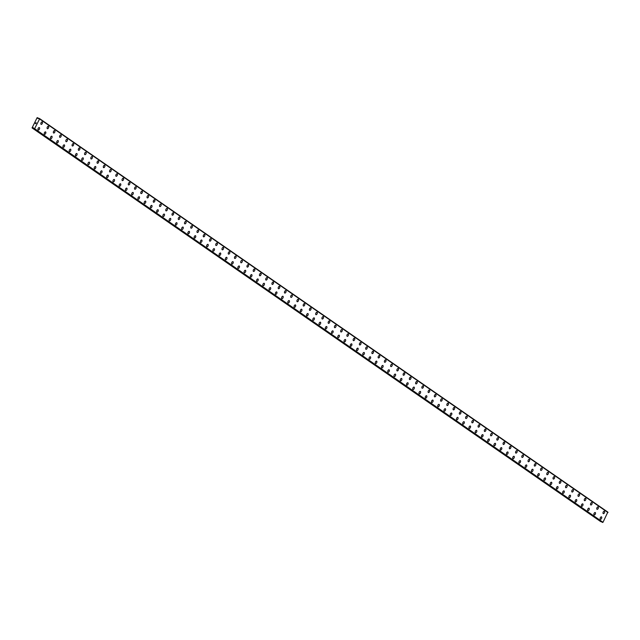 <?xml version="1.0" encoding="UTF-8"?>
<svg xmlns="http://www.w3.org/2000/svg" width="640" height="640" viewBox="0 0 640 640"><rect width="100%" height="100%" fill="white"/><g stroke="black" fill="none" stroke-linecap="round" stroke-linejoin="round"><path stroke-width="0.96" d="M601.48 516.864A1.32 0.704 -65.9 0 1 601.536 516.896A1.32 0.704 -65.9 0 1 601.552 518.416A1.32 0.704 -65.9 0 1 600.4 519.28A1.32 0.704 -65.9 0 1 600.336 519.248A1.32 0.704 -65.9 0 1 600.328 517.728A1.32 0.704 -65.9 0 1 601.48 516.864A1.32 0.704 -65.9 0 1 601.544 516.896A1.32 0.704 -65.9 0 1 601.552 518.416A1.32 0.704 -65.9 0 1 600.4 519.28M595.232 512.536A1.32 0.704 -65.9 0 1 595.296 512.568A1.32 0.704 -65.9 0 1 595.304 514.088A1.32 0.704 -65.9 0 1 594.152 514.952A1.32 0.704 -65.9 0 1 594.096 514.92A1.32 0.704 -65.9 0 1 594.08 513.4A1.32 0.704 -65.9 0 1 595.232 512.536A1.32 0.704 -65.9 0 1 595.296 512.568A1.32 0.704 -65.9 0 1 595.312 514.096A1.32 0.704 -65.9 0 1 594.152 514.952M588.984 508.208A1.32 0.704 -65.9 0 1 589.048 508.248A1.32 0.704 -65.9 0 1 589.064 509.768A1.32 0.704 -65.9 0 1 587.904 510.624A1.32 0.704 -65.9 0 1 587.848 510.592A1.32 0.704 -65.9 0 1 587.832 509.072A1.32 0.704 -65.9 0 1 588.992 508.208A1.32 0.704 -65.9 0 1 589.048 508.248A1.32 0.704 -65.9 0 1 589.064 509.768A1.32 0.704 -65.9 0 1 587.912 510.632M582.736 503.888A1.32 0.704 -65.9 0 1 582.8 503.92A1.32 0.704 -65.9 0 1 582.816 505.44A1.32 0.704 -65.9 0 1 581.656 506.304M581.6 506.272A1.32 0.704 -65.9 0 1 581.584 504.752A1.32 0.704 -65.9 0 1 582.744 503.888A1.32 0.704 -65.9 0 1 582.8 503.92A1.32 0.704 -65.9 0 1 582.816 505.44A1.32 0.704 -65.9 0 1 581.664 506.304A1.32 0.704 -65.9 0 1 581.6 506.272M576.496 499.56A1.32 0.704 -65.9 0 1 576.552 499.592A1.32 0.704 -65.9 0 1 576.568 501.112A1.32 0.704 -65.9 0 1 575.416 501.976A1.32 0.704 -65.9 0 1 575.352 501.944A1.32 0.704 -65.9 0 1 575.344 500.424A1.32 0.704 -65.9 0 1 576.496 499.56A1.32 0.704 -65.9 0 1 576.56 499.592A1.32 0.704 -65.9 0 1 576.568 501.12A1.32 0.704 -65.9 0 1 575.416 501.976M570.248 495.232A1.32 0.704 -65.9 0 1 570.304 495.272A1.32 0.704 -65.9 0 1 570.32 496.792A1.32 0.704 -65.9 0 1 569.168 497.648A1.32 0.704 -65.9 0 1 569.112 497.616A1.32 0.704 -65.9 0 1 569.096 496.096A1.32 0.704 -65.9 0 1 570.248 495.232A1.32 0.704 -65.9 0 1 570.312 495.272A1.32 0.704 -65.9 0 1 570.328 496.792A1.32 0.704 -65.9 0 1 569.168 497.656M564 490.912A1.32 0.704 -65.9 0 1 564.064 490.944A1.32 0.704 -65.9 0 1 564.072 492.464A1.32 0.704 -65.9 0 1 562.92 493.328A1.32 0.704 -65.9 0 1 562.864 493.296A1.32 0.704 -65.9 0 1 562.848 491.776A1.32 0.704 -65.9 0 1 564 490.912A1.32 0.704 -65.9 0 1 564.064 490.944A1.32 0.704 -65.9 0 1 564.08 492.464A1.32 0.704 -65.9 0 1 562.92 493.328M557.752 486.584A1.32 0.704 -65.9 0 1 557.816 486.616A1.32 0.704 -65.9 0 1 557.832 488.136A1.32 0.704 -65.9 0 1 556.672 489A1.32 0.704 -65.9 0 1 556.616 488.968A1.32 0.704 -65.9 0 1 556.6 487.448A1.32 0.704 -65.9 0 1 557.76 486.584A1.32 0.704 -65.9 0 1 557.816 486.616A1.32 0.704 -65.9 0 1 557.832 488.144A1.32 0.704 -65.9 0 1 556.68 489M551.512 482.256A1.32 0.704 -65.9 0 1 551.568 482.296A1.32 0.704 -65.9 0 1 551.584 483.816A1.32 0.704 -65.9 0 1 550.432 484.672A1.32 0.704 -65.9 0 1 550.368 484.64A1.32 0.704 -65.9 0 1 550.36 483.12A1.32 0.704 -65.9 0 1 551.512 482.256A1.32 0.704 -65.9 0 1 551.576 482.296A1.32 0.704 -65.9 0 1 551.584 483.816A1.32 0.704 -65.9 0 1 550.432 484.68M545.264 477.936A1.32 0.704 -65.9 0 1 545.32 477.968A1.32 0.704 -65.9 0 1 545.336 479.488A1.32 0.704 -65.9 0 1 544.184 480.352A1.32 0.704 -65.9 0 1 544.128 480.32A1.32 0.704 -65.9 0 1 544.112 478.8A1.32 0.704 -65.9 0 1 545.264 477.936A1.32 0.704 -65.9 0 1 545.328 477.968A1.32 0.704 -65.9 0 1 545.336 479.488A1.32 0.704 -65.9 0 1 544.184 480.352M539.016 473.608A1.32 0.704 -65.9 0 1 539.08 473.64A1.32 0.704 -65.9 0 1 539.088 475.16A1.32 0.704 -65.9 0 1 537.936 476.024A1.32 0.704 -65.9 0 1 537.88 475.992A1.32 0.704 -65.9 0 1 537.864 474.472A1.32 0.704 -65.9 0 1 539.016 473.608A1.32 0.704 -65.9 0 1 539.08 473.64A1.32 0.704 -65.9 0 1 539.096 475.168A1.32 0.704 -65.9 0 1 537.936 476.024M532.776 469.28A1.32 0.704 -65.9 0 1 532.832 469.32A1.32 0.704 -65.9 0 1 532.848 470.84A1.32 0.704 -65.9 0 1 531.696 471.704A1.32 0.704 -65.9 0 1 531.632 471.664A1.32 0.704 -65.9 0 1 531.616 470.144A1.32 0.704 -65.9 0 1 532.776 469.28A1.32 0.704 -65.9 0 1 532.832 469.32A1.32 0.704 -65.9 0 1 532.848 470.84A1.32 0.704 -65.9 0 1 531.688 471.696M526.52 464.96A1.32 0.704 -65.9 0 1 526.584 464.992A1.32 0.704 -65.9 0 1 526.6 466.512A1.32 0.704 -65.9 0 1 525.44 467.376A1.32 0.704 -65.9 0 1 525.384 467.344A1.32 0.704 -65.9 0 1 525.368 465.824A1.32 0.704 -65.9 0 1 526.528 464.96A1.32 0.704 -65.9 0 1 526.584 464.992A1.32 0.704 -65.9 0 1 526.6 466.512A1.32 0.704 -65.9 0 1 525.448 467.376M520.28 460.632A1.32 0.704 -65.9 0 1 520.336 460.664A1.32 0.704 -65.9 0 1 520.352 462.184A1.32 0.704 -65.9 0 1 519.2 463.048A1.32 0.704 -65.9 0 1 519.136 463.016A1.32 0.704 -65.9 0 1 519.128 461.496A1.32 0.704 -65.9 0 1 520.28 460.632A1.32 0.704 -65.9 0 1 520.344 460.664A1.32 0.704 -65.9 0 1 520.352 462.192A1.32 0.704 -65.9 0 1 519.2 463.048M514.032 456.304A1.32 0.704 -65.9 0 1 514.096 456.344A1.32 0.704 -65.9 0 1 514.104 457.864A1.32 0.704 -65.9 0 1 512.952 458.72A1.32 0.704 -65.9 0 1 512.896 458.688A1.32 0.704 -65.9 0 1 512.88 457.168A1.32 0.704 -65.9 0 1 514.032 456.304A1.32 0.704 -65.9 0 1 514.096 456.344A1.32 0.704 -65.9 0 1 514.112 457.864A1.32 0.704 -65.9 0 1 512.952 458.728M507.784 451.984A1.32 0.704 -65.9 0 1 507.848 452.016A1.32 0.704 -65.9 0 1 507.856 453.536A1.32 0.704 -65.9 0 1 506.704 454.4A1.32 0.704 -65.9 0 1 506.648 454.368A1.32 0.704 -65.9 0 1 506.632 452.848A1.32 0.704 -65.9 0 1 507.784 451.984A1.32 0.704 -65.9 0 1 507.848 452.016A1.32 0.704 -65.9 0 1 507.864 453.536A1.32 0.704 -65.9 0 1 506.712 454.4M501.536 447.656A1.32 0.704 -65.9 0 1 501.6 447.688A1.32 0.704 -65.9 0 1 501.616 449.208A1.32 0.704 -65.9 0 1 500.456 450.072M500.4 450.04A1.32 0.704 -65.9 0 1 500.384 448.52A1.32 0.704 -65.9 0 1 501.544 447.656A1.32 0.704 -65.9 0 1 501.6 447.688A1.32 0.704 -65.9 0 1 501.616 449.208A1.32 0.704 -65.9 0 1 500.464 450.072A1.32 0.704 -65.9 0 1 500.4 450.04M495.296 443.328A1.32 0.704 -65.9 0 1 495.352 443.368A1.32 0.704 -65.9 0 1 495.368 444.888A1.32 0.704 -65.9 0 1 494.216 445.744A1.32 0.704 -65.9 0 1 494.152 445.712A1.32 0.704 -65.9 0 1 494.144 444.192A1.32 0.704 -65.9 0 1 495.296 443.328A1.32 0.704 -65.9 0 1 495.36 443.368A1.32 0.704 -65.9 0 1 495.368 444.888A1.32 0.704 -65.9 0 1 494.216 445.752M489.048 439.008A1.32 0.704 -65.9 0 1 489.104 439.04A1.32 0.704 -65.9 0 1 489.12 440.56A1.32 0.704 -65.9 0 1 487.968 441.424A1.32 0.704 -65.9 0 1 487.912 441.392A1.32 0.704 -65.9 0 1 487.896 439.872A1.32 0.704 -65.9 0 1 489.048 439.008A1.32 0.704 -65.9 0 1 489.112 439.04A1.32 0.704 -65.9 0 1 489.128 440.56A1.32 0.704 -65.9 0 1 487.968 441.424M482.8 434.68A1.32 0.704 -65.9 0 1 482.864 434.712A1.32 0.704 -65.9 0 1 482.872 436.232A1.32 0.704 -65.9 0 1 481.72 437.096A1.32 0.704 -65.9 0 1 481.664 437.064A1.32 0.704 -65.9 0 1 481.648 435.544A1.32 0.704 -65.9 0 1 482.8 434.68A1.32 0.704 -65.9 0 1 482.864 434.712A1.32 0.704 -65.9 0 1 482.88 436.232A1.32 0.704 -65.9 0 1 481.72 437.096M476.552 430.352A1.32 0.704 -65.9 0 1 476.616 430.392A1.32 0.704 -65.9 0 1 476.632 431.912A1.32 0.704 -65.9 0 1 475.472 432.768A1.32 0.704 -65.9 0 1 475.416 432.736A1.32 0.704 -65.9 0 1 475.4 431.216A1.32 0.704 -65.9 0 1 476.56 430.352A1.32 0.704 -65.9 0 1 476.616 430.392A1.32 0.704 -65.9 0 1 476.632 431.912A1.32 0.704 -65.9 0 1 475.48 432.776M470.304 426.032A1.32 0.704 -65.9 0 1 470.368 426.064A1.32 0.704 -65.9 0 1 470.384 427.584A1.32 0.704 -65.9 0 1 469.232 428.448A1.32 0.704 -65.9 0 1 469.168 428.416A1.32 0.704 -65.9 0 1 469.16 426.888A1.32 0.704 -65.9 0 1 470.312 426.032A1.32 0.704 -65.9 0 1 470.368 426.064A1.32 0.704 -65.9 0 1 470.384 427.584A1.32 0.704 -65.9 0 1 469.232 428.448M464.064 421.704A1.32 0.704 -65.9 0 1 464.12 421.736A1.32 0.704 -65.9 0 1 464.136 423.256A1.32 0.704 -65.9 0 1 462.984 424.12A1.32 0.704 -65.9 0 1 462.92 424.088A1.32 0.704 -65.9 0 1 462.912 422.568A1.32 0.704 -65.9 0 1 464.064 421.704A1.32 0.704 -65.9 0 1 464.128 421.736A1.32 0.704 -65.9 0 1 464.136 423.256A1.32 0.704 -65.9 0 1 462.984 424.12M457.816 417.376A1.32 0.704 -65.9 0 1 457.88 417.416A1.32 0.704 -65.9 0 1 457.888 418.936A1.32 0.704 -65.9 0 1 456.736 419.792A1.32 0.704 -65.9 0 1 456.68 419.76A1.32 0.704 -65.9 0 1 456.664 418.24A1.32 0.704 -65.9 0 1 457.816 417.376A1.32 0.704 -65.9 0 1 457.88 417.416A1.32 0.704 -65.9 0 1 457.896 418.936A1.32 0.704 -65.9 0 1 456.736 419.8M451.568 413.056A1.32 0.704 -65.9 0 1 451.632 413.088A1.32 0.704 -65.9 0 1 451.648 414.608A1.32 0.704 -65.9 0 1 450.488 415.472A1.32 0.704 -65.9 0 1 450.432 415.44A1.32 0.704 -65.9 0 1 450.416 413.912A1.32 0.704 -65.9 0 1 451.576 413.056A1.32 0.704 -65.9 0 1 451.632 413.088A1.32 0.704 -65.9 0 1 451.648 414.608A1.32 0.704 -65.9 0 1 450.496 415.472M445.32 408.728A1.32 0.704 -65.9 0 1 445.384 408.76A1.32 0.704 -65.9 0 1 445.4 410.28A1.32 0.704 -65.9 0 1 444.24 411.144A1.32 0.704 -65.9 0 1 444.184 411.112A1.32 0.704 -65.9 0 1 444.168 409.592A1.32 0.704 -65.9 0 1 445.328 408.728A1.32 0.704 -65.9 0 1 445.384 408.76A1.32 0.704 -65.9 0 1 445.4 410.28A1.32 0.704 -65.9 0 1 444.248 411.144M439.08 404.4A1.32 0.704 -65.9 0 1 439.144 404.44A1.32 0.704 -65.9 0 1 439.152 405.96A1.32 0.704 -65.9 0 1 438 406.824A1.32 0.704 -65.9 0 1 437.936 406.784A1.32 0.704 -65.9 0 1 437.928 405.264A1.32 0.704 -65.9 0 1 439.08 404.4A1.32 0.704 -65.9 0 1 439.136 404.44A1.32 0.704 -65.9 0 1 439.152 405.96A1.32 0.704 -65.9 0 1 438 406.816M432.832 400.08A1.32 0.704 -65.9 0 1 432.888 400.112A1.32 0.704 -65.9 0 1 432.904 401.632A1.32 0.704 -65.9 0 1 431.752 402.496A1.32 0.704 -65.9 0 1 431.696 402.464A1.32 0.704 -65.9 0 1 431.68 400.936A1.32 0.704 -65.9 0 1 432.832 400.08A1.32 0.704 -65.9 0 1 432.896 400.112A1.32 0.704 -65.9 0 1 432.912 401.632A1.32 0.704 -65.9 0 1 431.752 402.496M426.584 395.752A1.32 0.704 -65.9 0 1 426.648 395.784A1.32 0.704 -65.9 0 1 426.656 397.304A1.32 0.704 -65.9 0 1 425.504 398.168A1.32 0.704 -65.9 0 1 425.448 398.136A1.32 0.704 -65.9 0 1 425.432 396.616A1.32 0.704 -65.9 0 1 426.584 395.752A1.32 0.704 -65.9 0 1 426.648 395.784A1.32 0.704 -65.9 0 1 426.664 397.304A1.32 0.704 -65.9 0 1 425.504 398.168M420.336 391.424A1.32 0.704 -65.9 0 1 420.4 391.464A1.32 0.704 -65.9 0 1 420.416 392.984A1.32 0.704 -65.9 0 1 419.256 393.84M419.2 393.808A1.32 0.704 -65.9 0 1 419.184 392.288A1.32 0.704 -65.9 0 1 420.344 391.424A1.32 0.704 -65.9 0 1 420.4 391.464A1.32 0.704 -65.9 0 1 420.416 392.984A1.32 0.704 -65.9 0 1 419.264 393.848A1.32 0.704 -65.9 0 1 419.2 393.808M414.096 387.104A1.32 0.704 -65.9 0 1 414.152 387.136A1.32 0.704 -65.9 0 1 414.168 388.656A1.32 0.704 -65.9 0 1 413.016 389.52A1.32 0.704 -65.9 0 1 412.952 389.488A1.32 0.704 -65.9 0 1 412.944 387.96A1.32 0.704 -65.9 0 1 414.096 387.104A1.32 0.704 -65.9 0 1 414.16 387.136A1.32 0.704 -65.9 0 1 414.168 388.656A1.32 0.704 -65.9 0 1 413.016 389.52M407.848 382.776A1.32 0.704 -65.9 0 1 407.904 382.808A1.32 0.704 -65.9 0 1 407.92 384.328A1.32 0.704 -65.9 0 1 406.768 385.192A1.32 0.704 -65.9 0 1 406.712 385.16A1.32 0.704 -65.9 0 1 406.696 383.64A1.32 0.704 -65.9 0 1 407.848 382.776A1.32 0.704 -65.9 0 1 407.912 382.808A1.32 0.704 -65.9 0 1 407.92 384.328A1.32 0.704 -65.9 0 1 406.768 385.192M401.6 378.448A1.32 0.704 -65.9 0 1 401.664 378.488A1.32 0.704 -65.9 0 1 401.672 380.008A1.32 0.704 -65.9 0 1 400.52 380.864A1.32 0.704 -65.9 0 1 400.464 380.832A1.32 0.704 -65.9 0 1 400.448 379.312A1.32 0.704 -65.9 0 1 401.6 378.448A1.32 0.704 -65.9 0 1 401.664 378.488A1.32 0.704 -65.9 0 1 401.68 380.008A1.32 0.704 -65.9 0 1 400.52 380.872M395.352 374.128A1.32 0.704 -65.9 0 1 395.416 374.16A1.32 0.704 -65.9 0 1 395.432 375.68A1.32 0.704 -65.9 0 1 394.272 376.544A1.32 0.704 -65.9 0 1 394.216 376.512A1.32 0.704 -65.9 0 1 394.2 374.984A1.32 0.704 -65.9 0 1 395.36 374.128A1.32 0.704 -65.9 0 1 395.416 374.16A1.32 0.704 -65.9 0 1 395.432 375.68A1.32 0.704 -65.9 0 1 394.28 376.544M389.104 369.8A1.32 0.704 -65.9 0 1 389.168 369.832A1.32 0.704 -65.9 0 1 389.184 371.352A1.32 0.704 -65.9 0 1 388.024 372.216A1.32 0.704 -65.9 0 1 387.968 372.184A1.32 0.704 -65.9 0 1 387.952 370.664A1.32 0.704 -65.9 0 1 389.112 369.8A1.32 0.704 -65.9 0 1 389.168 369.832A1.32 0.704 -65.9 0 1 389.184 371.352A1.32 0.704 -65.9 0 1 388.032 372.216M382.864 365.472A1.32 0.704 -65.9 0 1 382.92 365.512A1.32 0.704 -65.9 0 1 382.936 367.032A1.32 0.704 -65.9 0 1 381.784 367.888A1.32 0.704 -65.9 0 1 381.72 367.856A1.32 0.704 -65.9 0 1 381.712 366.336A1.32 0.704 -65.9 0 1 382.864 365.472A1.32 0.704 -65.9 0 1 382.928 365.512A1.32 0.704 -65.9 0 1 382.936 367.032A1.32 0.704 -65.9 0 1 381.784 367.896M376.616 361.152A1.32 0.704 -65.9 0 1 376.68 361.184A1.32 0.704 -65.9 0 1 376.688 362.704A1.32 0.704 -65.9 0 1 375.536 363.568A1.32 0.704 -65.9 0 1 375.48 363.536A1.32 0.704 -65.9 0 1 375.464 362.008A1.32 0.704 -65.9 0 1 376.616 361.152A1.32 0.704 -65.9 0 1 376.68 361.184A1.32 0.704 -65.9 0 1 376.696 362.704A1.32 0.704 -65.9 0 1 375.536 363.568M370.368 356.824A1.32 0.704 -65.9 0 1 370.432 356.856A1.32 0.704 -65.9 0 1 370.44 358.376A1.32 0.704 -65.9 0 1 369.288 359.24A1.32 0.704 -65.9 0 1 369.232 359.208A1.32 0.704 -65.9 0 1 369.216 357.688A1.32 0.704 -65.9 0 1 370.368 356.824A1.32 0.704 -65.9 0 1 370.432 356.856A1.32 0.704 -65.9 0 1 370.448 358.376A1.32 0.704 -65.9 0 1 369.296 359.24M364.12 352.496A1.32 0.704 -65.9 0 1 364.184 352.528A1.32 0.704 -65.9 0 1 364.2 354.056A1.32 0.704 -65.9 0 1 363.04 354.912A1.32 0.704 -65.9 0 1 362.984 354.88A1.32 0.704 -65.9 0 1 362.968 353.36A1.32 0.704 -65.9 0 1 364.128 352.496A1.32 0.704 -65.9 0 1 364.184 352.536A1.32 0.704 -65.9 0 1 364.2 354.056A1.32 0.704 -65.9 0 1 363.048 354.92M357.88 348.176A1.32 0.704 -65.9 0 1 357.936 348.208A1.32 0.704 -65.9 0 1 357.952 349.728A1.32 0.704 -65.9 0 1 356.8 350.592A1.32 0.704 -65.9 0 1 356.736 350.56A1.32 0.704 -65.9 0 1 356.728 349.032A1.32 0.704 -65.9 0 1 357.88 348.176A1.32 0.704 -65.9 0 1 357.944 348.208A1.32 0.704 -65.9 0 1 357.952 349.728A1.32 0.704 -65.9 0 1 356.8 350.592M351.632 343.848A1.32 0.704 -65.9 0 1 351.688 343.88A1.32 0.704 -65.9 0 1 351.704 345.4A1.32 0.704 -65.9 0 1 350.552 346.264A1.32 0.704 -65.9 0 1 350.496 346.232A1.32 0.704 -65.9 0 1 350.48 344.712A1.32 0.704 -65.9 0 1 351.632 343.848A1.32 0.704 -65.9 0 1 351.696 343.88A1.32 0.704 -65.9 0 1 351.712 345.4A1.32 0.704 -65.9 0 1 350.552 346.264M345.384 339.52A1.32 0.704 -65.9 0 1 345.448 339.56A1.32 0.704 -65.9 0 1 345.464 341.08A1.32 0.704 -65.9 0 1 344.304 341.944A1.32 0.704 -65.9 0 1 344.248 341.904A1.32 0.704 -65.9 0 1 344.232 340.384A1.32 0.704 -65.9 0 1 345.384 339.52A1.32 0.704 -65.9 0 1 345.448 339.552A1.32 0.704 -65.9 0 1 345.456 341.08A1.32 0.704 -65.9 0 1 344.304 341.936M339.136 335.2A1.32 0.704 -65.9 0 1 339.2 335.232A1.32 0.704 -65.9 0 1 339.216 336.752A1.32 0.704 -65.9 0 1 338.056 337.616M338 337.584A1.32 0.704 -65.9 0 1 337.984 336.056A1.32 0.704 -65.9 0 1 339.144 335.2A1.32 0.704 -65.9 0 1 339.2 335.232A1.32 0.704 -65.9 0 1 339.216 336.752A1.32 0.704 -65.9 0 1 338.064 337.616A1.32 0.704 -65.9 0 1 338 337.584M332.888 330.872A1.32 0.704 -65.9 0 1 332.952 330.904A1.32 0.704 -65.9 0 1 332.968 332.424A1.32 0.704 -65.9 0 1 331.816 333.288A1.32 0.704 -65.9 0 1 331.752 333.256A1.32 0.704 -65.9 0 1 331.744 331.736A1.32 0.704 -65.9 0 1 332.896 330.872A1.32 0.704 -65.9 0 1 332.952 330.904A1.32 0.704 -65.9 0 1 332.968 332.424A1.32 0.704 -65.9 0 1 331.816 333.288M326.648 326.544A1.32 0.704 -65.9 0 1 326.704 326.576A1.32 0.704 -65.9 0 1 326.72 328.104A1.32 0.704 -65.9 0 1 325.568 328.96A1.32 0.704 -65.9 0 1 325.504 328.928A1.32 0.704 -65.9 0 1 325.496 327.408A1.32 0.704 -65.9 0 1 326.648 326.544A1.32 0.704 -65.9 0 1 326.712 326.584A1.32 0.704 -65.9 0 1 326.72 328.104A1.32 0.704 -65.9 0 1 325.568 328.968M320.4 322.224A1.32 0.704 -65.9 0 1 320.464 322.256A1.32 0.704 -65.9 0 1 320.472 323.776A1.32 0.704 -65.9 0 1 319.32 324.64A1.32 0.704 -65.9 0 1 319.264 324.608A1.32 0.704 -65.9 0 1 319.248 323.08A1.32 0.704 -65.9 0 1 320.4 322.224A1.32 0.704 -65.9 0 1 320.464 322.256A1.32 0.704 -65.9 0 1 320.48 323.776A1.32 0.704 -65.9 0 1 319.32 324.64M314.152 317.896A1.32 0.704 -65.9 0 1 314.216 317.928A1.32 0.704 -65.9 0 1 314.232 319.448A1.32 0.704 -65.9 0 1 313.072 320.312A1.32 0.704 -65.9 0 1 313.016 320.28A1.32 0.704 -65.9 0 1 313 318.76A1.32 0.704 -65.9 0 1 314.16 317.896A1.32 0.704 -65.9 0 1 314.216 317.928A1.32 0.704 -65.9 0 1 314.232 319.448A1.32 0.704 -65.9 0 1 313.08 320.312M307.904 313.568A1.32 0.704 -65.9 0 1 307.968 313.6A1.32 0.704 -65.9 0 1 307.984 315.128A1.32 0.704 -65.9 0 1 306.824 315.984A1.32 0.704 -65.9 0 1 306.768 315.952A1.32 0.704 -65.9 0 1 306.752 314.432A1.32 0.704 -65.9 0 1 307.912 313.568A1.32 0.704 -65.9 0 1 307.968 313.608A1.32 0.704 -65.9 0 1 307.984 315.128A1.32 0.704 -65.9 0 1 306.832 315.992M301.664 309.24A1.32 0.704 -65.9 0 1 301.72 309.28A1.32 0.704 -65.9 0 1 301.736 310.8A1.32 0.704 -65.9 0 1 300.584 311.664A1.32 0.704 -65.9 0 1 300.52 311.632A1.32 0.704 -65.9 0 1 300.512 310.104A1.32 0.704 -65.9 0 1 301.664 309.248A1.32 0.704 -65.9 0 1 301.728 309.28A1.32 0.704 -65.9 0 1 301.736 310.8A1.32 0.704 -65.9 0 1 300.584 311.664M295.416 304.92A1.32 0.704 -65.9 0 1 295.48 304.952A1.32 0.704 -65.9 0 1 295.488 306.472A1.32 0.704 -65.9 0 1 294.336 307.336A1.32 0.704 -65.9 0 1 294.28 307.304A1.32 0.704 -65.9 0 1 294.264 305.784A1.32 0.704 -65.9 0 1 295.416 304.92A1.32 0.704 -65.9 0 1 295.48 304.952A1.32 0.704 -65.9 0 1 295.496 306.472A1.32 0.704 -65.9 0 1 294.336 307.336M289.168 300.592A1.32 0.704 -65.9 0 1 289.232 300.624A1.32 0.704 -65.9 0 1 289.24 302.152A1.32 0.704 -65.9 0 1 288.088 303.008A1.32 0.704 -65.9 0 1 288.032 302.976A1.32 0.704 -65.9 0 1 288.016 301.456A1.32 0.704 -65.9 0 1 289.168 300.592A1.32 0.704 -65.9 0 1 289.232 300.632A1.32 0.704 -65.9 0 1 289.248 302.152A1.32 0.704 -65.9 0 1 288.088 303.016M282.92 296.264A1.32 0.704 -65.9 0 1 282.984 296.304A1.32 0.704 -65.9 0 1 283 297.824A1.32 0.704 -65.9 0 1 281.84 298.688A1.32 0.704 -65.9 0 1 281.784 298.656A1.32 0.704 -65.9 0 1 281.768 297.128A1.32 0.704 -65.9 0 1 282.928 296.272A1.32 0.704 -65.9 0 1 282.984 296.304A1.32 0.704 -65.9 0 1 283 297.824A1.32 0.704 -65.9 0 1 281.848 298.688M276.68 291.944A1.32 0.704 -65.9 0 1 276.736 291.976A1.32 0.704 -65.9 0 1 276.752 293.496A1.32 0.704 -65.9 0 1 275.6 294.36A1.32 0.704 -65.9 0 1 275.536 294.328A1.32 0.704 -65.9 0 1 275.528 292.808A1.32 0.704 -65.9 0 1 276.68 291.944A1.32 0.704 -65.9 0 1 276.744 291.976A1.32 0.704 -65.9 0 1 276.752 293.496A1.32 0.704 -65.9 0 1 275.6 294.36M270.432 287.616A1.32 0.704 -65.9 0 1 270.488 287.648A1.32 0.704 -65.9 0 1 270.504 289.176A1.32 0.704 -65.9 0 1 269.352 290.032A1.32 0.704 -65.9 0 1 269.296 290A1.32 0.704 -65.9 0 1 269.28 288.48A1.32 0.704 -65.9 0 1 270.432 287.616A1.32 0.704 -65.9 0 1 270.496 287.656A1.32 0.704 -65.9 0 1 270.504 289.176A1.32 0.704 -65.9 0 1 269.352 290.04M264.184 283.288A1.32 0.704 -65.9 0 1 264.248 283.328A1.32 0.704 -65.9 0 1 264.256 284.848A1.32 0.704 -65.9 0 1 263.104 285.712A1.32 0.704 -65.9 0 1 263.048 285.68A1.32 0.704 -65.9 0 1 263.032 284.152A1.32 0.704 -65.9 0 1 264.184 283.296A1.32 0.704 -65.9 0 1 264.248 283.328A1.32 0.704 -65.9 0 1 264.264 284.848A1.32 0.704 -65.9 0 1 263.104 285.712M257.936 278.968A1.32 0.704 -65.9 0 1 258 279A1.32 0.704 -65.9 0 1 258.016 280.52A1.32 0.704 -65.9 0 1 256.856 281.384M256.8 281.352A1.32 0.704 -65.9 0 1 256.784 279.832A1.32 0.704 -65.9 0 1 257.944 278.968A1.32 0.704 -65.9 0 1 258 279A1.32 0.704 -65.9 0 1 258.016 280.52A1.32 0.704 -65.9 0 1 256.864 281.384A1.32 0.704 -65.9 0 1 256.8 281.352M251.688 274.64A1.32 0.704 -65.9 0 1 251.752 274.672A1.32 0.704 -65.9 0 1 251.768 276.2A1.32 0.704 -65.9 0 1 250.608 277.056A1.32 0.704 -65.9 0 1 250.552 277.024A1.32 0.704 -65.9 0 1 250.536 275.504A1.32 0.704 -65.9 0 1 251.696 274.64A1.32 0.704 -65.9 0 1 251.752 274.68A1.32 0.704 -65.9 0 1 251.768 276.2A1.32 0.704 -65.9 0 1 250.616 277.056M245.448 270.312A1.32 0.704 -65.9 0 1 245.504 270.352A1.32 0.704 -65.9 0 1 245.52 271.872A1.32 0.704 -65.9 0 1 244.368 272.736A1.32 0.704 -65.9 0 1 244.304 272.704A1.32 0.704 -65.9 0 1 244.296 271.176A1.32 0.704 -65.9 0 1 245.448 270.32A1.32 0.704 -65.9 0 1 245.512 270.352A1.32 0.704 -65.9 0 1 245.52 271.872A1.32 0.704 -65.9 0 1 244.368 272.736M239.2 265.992A1.32 0.704 -65.9 0 1 239.264 266.024A1.32 0.704 -65.9 0 1 239.272 267.544A1.32 0.704 -65.9 0 1 238.12 268.408A1.32 0.704 -65.9 0 1 238.064 268.376A1.32 0.704 -65.9 0 1 238.048 266.856A1.32 0.704 -65.9 0 1 239.2 265.992A1.32 0.704 -65.9 0 1 239.264 266.024A1.32 0.704 -65.9 0 1 239.28 267.544A1.32 0.704 -65.9 0 1 238.12 268.408M232.952 261.664A1.32 0.704 -65.9 0 1 233.016 261.696A1.32 0.704 -65.9 0 1 233.032 263.224A1.32 0.704 -65.9 0 1 231.872 264.08A1.32 0.704 -65.9 0 1 231.816 264.048A1.32 0.704 -65.9 0 1 231.8 262.528A1.32 0.704 -65.9 0 1 232.952 261.664A1.32 0.704 -65.9 0 1 233.016 261.704A1.32 0.704 -65.9 0 1 233.032 263.224A1.32 0.704 -65.9 0 1 231.88 264.08M226.704 257.336A1.32 0.704 -65.9 0 1 226.768 257.376A1.32 0.704 -65.9 0 1 226.784 258.896A1.32 0.704 -65.9 0 1 225.624 259.76A1.32 0.704 -65.9 0 1 225.568 259.728A1.32 0.704 -65.9 0 1 225.552 258.2A1.32 0.704 -65.9 0 1 226.712 257.344A1.32 0.704 -65.9 0 1 226.768 257.376A1.32 0.704 -65.9 0 1 226.784 258.896A1.32 0.704 -65.9 0 1 225.632 259.76M220.464 253.016A1.32 0.704 -65.9 0 1 220.52 253.048A1.32 0.704 -65.9 0 1 220.536 254.568A1.32 0.704 -65.9 0 1 219.384 255.432A1.32 0.704 -65.9 0 1 219.32 255.4A1.32 0.704 -65.9 0 1 219.312 253.88A1.32 0.704 -65.9 0 1 220.464 253.016A1.32 0.704 -65.9 0 1 220.528 253.048A1.32 0.704 -65.9 0 1 220.536 254.568A1.32 0.704 -65.9 0 1 219.384 255.432M214.216 248.688A1.32 0.704 -65.9 0 1 214.272 248.72A1.32 0.704 -65.9 0 1 214.288 250.248A1.32 0.704 -65.9 0 1 213.136 251.104A1.32 0.704 -65.9 0 1 213.08 251.072A1.32 0.704 -65.9 0 1 213.064 249.552A1.32 0.704 -65.9 0 1 214.216 248.688A1.32 0.704 -65.9 0 1 214.28 248.728A1.32 0.704 -65.9 0 1 214.296 250.248A1.32 0.704 -65.9 0 1 213.136 251.104M207.968 244.36A1.32 0.704 -65.9 0 1 208.032 244.4A1.32 0.704 -65.9 0 1 208.04 245.92A1.32 0.704 -65.9 0 1 206.888 246.784A1.32 0.704 -65.9 0 1 206.832 246.752A1.32 0.704 -65.9 0 1 206.816 245.224A1.32 0.704 -65.9 0 1 207.968 244.368A1.32 0.704 -65.9 0 1 208.032 244.4A1.32 0.704 -65.9 0 1 208.048 245.92A1.32 0.704 -65.9 0 1 206.888 246.784M201.72 240.04A1.32 0.704 -65.9 0 1 201.784 240.072A1.32 0.704 -65.9 0 1 201.8 241.592A1.32 0.704 -65.9 0 1 200.64 242.456A1.32 0.704 -65.9 0 1 200.584 242.424A1.32 0.704 -65.9 0 1 200.568 240.904A1.32 0.704 -65.9 0 1 201.728 240.04A1.32 0.704 -65.9 0 1 201.784 240.072A1.32 0.704 -65.9 0 1 201.8 241.592A1.32 0.704 -65.9 0 1 200.648 242.456M195.48 235.712A1.32 0.704 -65.9 0 1 195.536 235.744A1.32 0.704 -65.9 0 1 195.552 237.272A1.32 0.704 -65.9 0 1 194.4 238.128A1.32 0.704 -65.9 0 1 194.336 238.096A1.32 0.704 -65.9 0 1 194.328 236.576A1.32 0.704 -65.9 0 1 195.48 235.712A1.32 0.704 -65.9 0 1 195.536 235.752A1.32 0.704 -65.9 0 1 195.552 237.272A1.32 0.704 -65.9 0 1 194.4 238.128M189.232 231.384A1.32 0.704 -65.9 0 1 189.288 231.424A1.32 0.704 -65.9 0 1 189.304 232.944A1.32 0.704 -65.9 0 1 188.152 233.808A1.32 0.704 -65.9 0 1 188.088 233.768A1.32 0.704 -65.9 0 1 188.08 232.248A1.32 0.704 -65.9 0 1 189.232 231.392A1.32 0.704 -65.9 0 1 189.296 231.424A1.32 0.704 -65.9 0 1 189.304 232.944A1.32 0.704 -65.9 0 1 188.152 233.808M182.984 227.064A1.32 0.704 -65.9 0 1 183.048 227.096A1.32 0.704 -65.9 0 1 183.056 228.616A1.32 0.704 -65.9 0 1 181.904 229.48A1.32 0.704 -65.9 0 1 181.848 229.448A1.32 0.704 -65.9 0 1 181.832 227.928A1.32 0.704 -65.9 0 1 182.984 227.064A1.32 0.704 -65.9 0 1 183.048 227.096A1.32 0.704 -65.9 0 1 183.064 228.616A1.32 0.704 -65.9 0 1 181.904 229.48M176.736 222.736A1.32 0.704 -65.9 0 1 176.8 222.768A1.32 0.704 -65.9 0 1 176.816 224.296A1.32 0.704 -65.9 0 1 175.656 225.152M175.6 225.12A1.32 0.704 -65.9 0 1 175.584 223.6A1.32 0.704 -65.9 0 1 176.744 222.736A1.32 0.704 -65.9 0 1 176.8 222.776A1.32 0.704 -65.9 0 1 176.816 224.296A1.32 0.704 -65.9 0 1 175.664 225.152A1.32 0.704 -65.9 0 1 175.6 225.12M170.488 218.408A1.32 0.704 -65.9 0 1 170.552 218.448A1.32 0.704 -65.9 0 1 170.568 219.968A1.32 0.704 -65.9 0 1 169.408 220.832A1.32 0.704 -65.9 0 1 169.352 220.792A1.32 0.704 -65.9 0 1 169.336 219.272A1.32 0.704 -65.9 0 1 170.496 218.416A1.32 0.704 -65.9 0 1 170.552 218.448A1.32 0.704 -65.9 0 1 170.568 219.968A1.32 0.704 -65.9 0 1 169.416 220.832M164.248 214.088A1.32 0.704 -65.9 0 1 164.304 214.12A1.32 0.704 -65.9 0 1 164.32 215.64A1.32 0.704 -65.9 0 1 163.168 216.504A1.32 0.704 -65.9 0 1 163.104 216.472A1.32 0.704 -65.9 0 1 163.096 214.952A1.32 0.704 -65.9 0 1 164.248 214.088A1.32 0.704 -65.9 0 1 164.312 214.12A1.32 0.704 -65.9 0 1 164.32 215.64A1.32 0.704 -65.9 0 1 163.168 216.504M158 209.76A1.32 0.704 -65.9 0 1 158.064 209.792A1.32 0.704 -65.9 0 1 158.072 211.32A1.32 0.704 -65.9 0 1 156.92 212.176A1.32 0.704 -65.9 0 1 156.864 212.144A1.32 0.704 -65.9 0 1 156.848 210.624A1.32 0.704 -65.9 0 1 158 209.76A1.32 0.704 -65.9 0 1 158.064 209.8A1.32 0.704 -65.9 0 1 158.08 211.32A1.32 0.704 -65.9 0 1 156.92 212.176M151.752 205.432A1.32 0.704 -65.9 0 1 151.816 205.472A1.32 0.704 -65.9 0 1 151.824 206.992A1.32 0.704 -65.9 0 1 150.672 207.856A1.32 0.704 -65.9 0 1 150.616 207.816A1.32 0.704 -65.9 0 1 150.6 206.296A1.32 0.704 -65.9 0 1 151.752 205.44A1.32 0.704 -65.9 0 1 151.816 205.472A1.32 0.704 -65.9 0 1 151.832 206.992A1.32 0.704 -65.9 0 1 150.672 207.856M145.504 201.112A1.32 0.704 -65.9 0 1 145.568 201.144A1.32 0.704 -65.9 0 1 145.584 202.664A1.32 0.704 -65.9 0 1 144.424 203.528A1.32 0.704 -65.9 0 1 144.368 203.496A1.32 0.704 -65.9 0 1 144.352 201.976A1.32 0.704 -65.9 0 1 145.512 201.112A1.32 0.704 -65.9 0 1 145.568 201.144A1.32 0.704 -65.9 0 1 145.584 202.664A1.32 0.704 -65.9 0 1 144.432 203.528M139.264 196.784A1.32 0.704 -65.9 0 1 139.32 196.816A1.32 0.704 -65.9 0 1 139.336 198.344A1.32 0.704 -65.9 0 1 138.184 199.2A1.32 0.704 -65.9 0 1 138.12 199.168A1.32 0.704 -65.9 0 1 138.112 197.648A1.32 0.704 -65.9 0 1 139.264 196.784A1.32 0.704 -65.9 0 1 139.328 196.824A1.32 0.704 -65.9 0 1 139.336 198.344A1.32 0.704 -65.9 0 1 138.184 199.2M133.016 192.456A1.32 0.704 -65.9 0 1 133.072 192.496A1.32 0.704 -65.9 0 1 133.088 194.016A1.32 0.704 -65.9 0 1 131.936 194.88A1.32 0.704 -65.9 0 1 131.88 194.84A1.32 0.704 -65.9 0 1 131.864 193.32A1.32 0.704 -65.9 0 1 133.016 192.464A1.32 0.704 -65.9 0 1 133.08 192.496A1.32 0.704 -65.9 0 1 133.088 194.016A1.32 0.704 -65.9 0 1 131.936 194.88M126.768 188.136A1.32 0.704 -65.9 0 1 126.832 188.168A1.32 0.704 -65.9 0 1 126.84 189.688A1.32 0.704 -65.9 0 1 125.688 190.552A1.32 0.704 -65.9 0 1 125.632 190.52A1.32 0.704 -65.9 0 1 125.616 189A1.32 0.704 -65.9 0 1 126.768 188.136A1.32 0.704 -65.9 0 1 126.832 188.168A1.32 0.704 -65.9 0 1 126.848 189.688A1.32 0.704 -65.9 0 1 125.688 190.552M120.52 183.808A1.32 0.704 -65.9 0 1 120.584 183.84A1.32 0.704 -65.9 0 1 120.6 185.368A1.32 0.704 -65.9 0 1 119.44 186.224A1.32 0.704 -65.9 0 1 119.384 186.192A1.32 0.704 -65.9 0 1 119.368 184.672A1.32 0.704 -65.9 0 1 120.528 183.808A1.32 0.704 -65.9 0 1 120.584 183.848A1.32 0.704 -65.9 0 1 120.6 185.368A1.32 0.704 -65.9 0 1 119.448 186.224M114.272 179.48A1.32 0.704 -65.9 0 1 114.336 179.52A1.32 0.704 -65.9 0 1 114.352 181.04A1.32 0.704 -65.9 0 1 113.2 181.904A1.32 0.704 -65.9 0 1 113.136 181.864A1.32 0.704 -65.9 0 1 113.12 180.344A1.32 0.704 -65.9 0 1 114.28 179.488A1.32 0.704 -65.9 0 1 114.336 179.52A1.32 0.704 -65.9 0 1 114.352 181.04A1.32 0.704 -65.9 0 1 113.2 181.904M108.032 175.16A1.32 0.704 -65.9 0 1 108.088 175.192A1.32 0.704 -65.9 0 1 108.104 176.712A1.32 0.704 -65.9 0 1 106.952 177.576A1.32 0.704 -65.9 0 1 106.888 177.544A1.32 0.704 -65.9 0 1 106.88 176.024A1.32 0.704 -65.9 0 1 108.032 175.16A1.32 0.704 -65.9 0 1 108.096 175.192A1.32 0.704 -65.9 0 1 108.104 176.712A1.32 0.704 -65.9 0 1 106.952 177.576M101.784 170.832A1.32 0.704 -65.9 0 1 101.848 170.864A1.32 0.704 -65.9 0 1 101.856 172.392A1.32 0.704 -65.9 0 1 100.704 173.248A1.32 0.704 -65.9 0 1 100.648 173.216A1.32 0.704 -65.9 0 1 100.632 171.696A1.32 0.704 -65.9 0 1 101.784 170.832A1.32 0.704 -65.9 0 1 101.848 170.872A1.32 0.704 -65.9 0 1 101.864 172.392A1.32 0.704 -65.9 0 1 100.704 173.248M95.536 166.512A1.32 0.704 -65.9 0 1 95.6 166.544A1.32 0.704 -65.9 0 1 95.616 168.064A1.32 0.704 -65.9 0 1 94.464 168.928A1.32 0.704 -65.9 0 1 94.4 168.888A1.32 0.704 -65.9 0 1 94.384 167.368A1.32 0.704 -65.9 0 1 95.536 166.512A1.32 0.704 -65.9 0 1 95.6 166.544A1.32 0.704 -65.9 0 1 95.616 168.064A1.32 0.704 -65.9 0 1 94.456 168.928M89.288 162.184A1.32 0.704 -65.9 0 1 89.352 162.216A1.32 0.704 -65.9 0 1 89.368 163.736A1.32 0.704 -65.9 0 1 88.208 164.6A1.32 0.704 -65.9 0 1 88.152 164.568A1.32 0.704 -65.9 0 1 88.136 163.048A1.32 0.704 -65.9 0 1 89.296 162.184A1.32 0.704 -65.9 0 1 89.352 162.216A1.32 0.704 -65.9 0 1 89.368 163.736A1.32 0.704 -65.9 0 1 88.216 164.6M83.048 157.856A1.32 0.704 -65.9 0 1 83.104 157.888A1.32 0.704 -65.9 0 1 83.12 159.408A1.32 0.704 -65.9 0 1 81.968 160.272A1.32 0.704 -65.9 0 1 81.904 160.24A1.32 0.704 -65.9 0 1 81.896 158.72A1.32 0.704 -65.9 0 1 83.048 157.856A1.32 0.704 -65.9 0 1 83.112 157.896A1.32 0.704 -65.9 0 1 83.12 159.416A1.32 0.704 -65.9 0 1 81.968 160.272M76.8 153.528A1.32 0.704 -65.9 0 1 76.856 153.568A1.32 0.704 -65.9 0 1 76.872 155.088A1.32 0.704 -65.9 0 1 75.72 155.952A1.32 0.704 -65.9 0 1 75.664 155.912A1.32 0.704 -65.9 0 1 75.648 154.392A1.32 0.704 -65.9 0 1 76.8 153.536A1.32 0.704 -65.9 0 1 76.864 153.568A1.32 0.704 -65.9 0 1 76.88 155.088A1.32 0.704 -65.9 0 1 75.72 155.952M70.552 149.208A1.32 0.704 -65.9 0 1 70.616 149.24A1.32 0.704 -65.9 0 1 70.624 150.76A1.32 0.704 -65.9 0 1 69.472 151.624A1.32 0.704 -65.9 0 1 69.416 151.592A1.32 0.704 -65.9 0 1 69.4 150.072A1.32 0.704 -65.9 0 1 70.552 149.208A1.32 0.704 -65.9 0 1 70.616 149.24A1.32 0.704 -65.9 0 1 70.632 150.76A1.32 0.704 -65.9 0 1 69.472 151.624M64.304 144.88A1.32 0.704 -65.9 0 1 64.368 144.912A1.32 0.704 -65.9 0 1 64.384 146.432A1.32 0.704 -65.9 0 1 63.224 147.296A1.32 0.704 -65.9 0 1 63.168 147.264A1.32 0.704 -65.9 0 1 63.152 145.744A1.32 0.704 -65.9 0 1 64.312 144.88A1.32 0.704 -65.9 0 1 64.368 144.92A1.32 0.704 -65.9 0 1 64.384 146.44A1.32 0.704 -65.9 0 1 63.232 147.296M58.064 140.552A1.32 0.704 -65.9 0 1 58.12 140.592A1.32 0.704 -65.9 0 1 58.136 142.112A1.32 0.704 -65.9 0 1 56.984 142.976A1.32 0.704 -65.9 0 1 56.92 142.936A1.32 0.704 -65.9 0 1 56.912 141.416A1.32 0.704 -65.9 0 1 58.064 140.56A1.32 0.704 -65.9 0 1 58.12 140.592A1.32 0.704 -65.9 0 1 58.136 142.112A1.32 0.704 -65.9 0 1 56.984 142.976M51.816 136.232A1.32 0.704 -65.9 0 1 51.872 136.264A1.32 0.704 -65.9 0 1 51.888 137.784A1.32 0.704 -65.9 0 1 50.736 138.648A1.32 0.704 -65.9 0 1 50.672 138.616A1.32 0.704 -65.9 0 1 50.664 137.096A1.32 0.704 -65.9 0 1 51.816 136.232A1.32 0.704 -65.9 0 1 51.88 136.264A1.32 0.704 -65.9 0 1 51.888 137.784A1.32 0.704 -65.9 0 1 50.736 138.648M45.568 131.904A1.32 0.704 -65.9 0 1 45.632 131.936A1.32 0.704 -65.9 0 1 45.64 133.456A1.32 0.704 -65.9 0 1 44.488 134.32A1.32 0.704 -65.9 0 1 44.432 134.288A1.32 0.704 -65.9 0 1 44.416 132.768A1.32 0.704 -65.9 0 1 45.568 131.904A1.32 0.704 -65.9 0 1 45.632 131.944A1.32 0.704 -65.9 0 1 45.648 133.464A1.32 0.704 -65.9 0 1 44.488 134.32M39.32 127.576A1.32 0.704 -65.9 0 1 39.384 127.616A1.32 0.704 -65.9 0 1 39.4 129.136A1.32 0.704 -65.9 0 1 38.24 130A1.32 0.704 -65.9 0 1 38.184 129.96A1.32 0.704 -65.9 0 1 38.168 128.44A1.32 0.704 -65.9 0 1 39.328 127.584A1.32 0.704 -65.9 0 1 39.384 127.616A1.32 0.704 -65.9 0 1 39.4 129.136A1.32 0.704 -65.9 0 1 38.248 130M604.36 511.224A1.32 0.704 -65.9 0 1 604.424 511.256A1.32 0.704 -65.9 0 1 604.44 512.776A1.32 0.704 -65.9 0 1 603.28 513.64A1.32 0.704 -65.9 0 1 603.224 513.608A1.32 0.704 -65.9 0 1 603.208 512.088A1.32 0.704 -65.9 0 1 604.368 511.224A1.32 0.704 -65.9 0 1 604.424 511.256A1.32 0.704 -65.9 0 1 604.44 512.784A1.32 0.704 -65.9 0 1 603.288 513.64M598.12 506.896A1.32 0.704 -65.9 0 1 598.176 506.936A1.32 0.704 -65.9 0 1 598.192 508.456A1.32 0.704 -65.9 0 1 597.04 509.32A1.32 0.704 -65.9 0 1 596.976 509.28A1.32 0.704 -65.9 0 1 596.968 507.76A1.32 0.704 -65.9 0 1 598.12 506.896A1.32 0.704 -65.9 0 1 598.176 506.936A1.32 0.704 -65.9 0 1 598.192 508.456A1.32 0.704 -65.9 0 1 597.04 509.32M591.872 502.576A1.32 0.704 -65.9 0 1 591.928 502.608A1.32 0.704 -65.9 0 1 591.944 504.128A1.32 0.704 -65.9 0 1 590.792 504.992A1.32 0.704 -65.9 0 1 590.728 504.96A1.32 0.704 -65.9 0 1 590.72 503.44A1.32 0.704 -65.9 0 1 591.872 502.576A1.32 0.704 -65.9 0 1 591.936 502.608A1.32 0.704 -65.9 0 1 591.944 504.128A1.32 0.704 -65.9 0 1 590.792 504.992M585.624 498.248A1.32 0.704 -65.9 0 1 585.688 498.28A1.32 0.704 -65.9 0 1 585.696 499.8A1.32 0.704 -65.9 0 1 584.544 500.664A1.32 0.704 -65.9 0 1 584.488 500.632A1.32 0.704 -65.9 0 1 584.472 499.112A1.32 0.704 -65.9 0 1 585.624 498.248A1.32 0.704 -65.9 0 1 585.688 498.28A1.32 0.704 -65.9 0 1 585.704 499.808A1.32 0.704 -65.9 0 1 584.544 500.664M579.376 493.92A1.32 0.704 -65.9 0 1 579.44 493.96A1.32 0.704 -65.9 0 1 579.456 495.48A1.32 0.704 -65.9 0 1 578.296 496.344M578.24 496.304A1.32 0.704 -65.9 0 1 578.224 494.784A1.32 0.704 -65.9 0 1 579.384 493.92A1.32 0.704 -65.9 0 1 579.44 493.96A1.32 0.704 -65.9 0 1 579.456 495.48A1.32 0.704 -65.9 0 1 578.304 496.344A1.32 0.704 -65.9 0 1 578.24 496.304M573.128 489.6A1.32 0.704 -65.9 0 1 573.192 489.632A1.32 0.704 -65.9 0 1 573.208 491.152A1.32 0.704 -65.9 0 1 572.048 492.016A1.32 0.704 -65.9 0 1 571.992 491.984A1.32 0.704 -65.9 0 1 571.976 490.464A1.32 0.704 -65.9 0 1 573.136 489.6A1.32 0.704 -65.9 0 1 573.192 489.632A1.32 0.704 -65.9 0 1 573.208 491.152A1.32 0.704 -65.9 0 1 572.056 492.016M566.888 485.272A1.32 0.704 -65.9 0 1 566.944 485.304A1.32 0.704 -65.9 0 1 566.96 486.824A1.32 0.704 -65.9 0 1 565.808 487.688A1.32 0.704 -65.9 0 1 565.744 487.656A1.32 0.704 -65.9 0 1 565.736 486.136A1.32 0.704 -65.9 0 1 566.888 485.272A1.32 0.704 -65.9 0 1 566.952 485.304A1.32 0.704 -65.9 0 1 566.96 486.832A1.32 0.704 -65.9 0 1 565.808 487.688M560.64 480.944A1.32 0.704 -65.9 0 1 560.704 480.984A1.32 0.704 -65.9 0 1 560.712 482.504A1.32 0.704 -65.9 0 1 559.56 483.368A1.32 0.704 -65.9 0 1 559.504 483.328A1.32 0.704 -65.9 0 1 559.488 481.808A1.32 0.704 -65.9 0 1 560.64 480.944A1.32 0.704 -65.9 0 1 560.704 480.984A1.32 0.704 -65.9 0 1 560.72 482.504A1.32 0.704 -65.9 0 1 559.56 483.368M554.392 476.624A1.32 0.704 -65.9 0 1 554.456 476.656A1.32 0.704 -65.9 0 1 554.464 478.176A1.32 0.704 -65.9 0 1 553.312 479.04A1.32 0.704 -65.9 0 1 553.256 479.008A1.32 0.704 -65.9 0 1 553.24 477.488A1.32 0.704 -65.9 0 1 554.392 476.624A1.32 0.704 -65.9 0 1 554.456 476.656A1.32 0.704 -65.9 0 1 554.472 478.176A1.32 0.704 -65.9 0 1 553.312 479.04M548.144 472.296A1.32 0.704 -65.9 0 1 548.208 472.328A1.32 0.704 -65.9 0 1 548.224 473.848A1.32 0.704 -65.9 0 1 547.064 474.712A1.32 0.704 -65.9 0 1 547.008 474.68A1.32 0.704 -65.9 0 1 546.992 473.16A1.32 0.704 -65.9 0 1 548.152 472.296A1.32 0.704 -65.9 0 1 548.208 472.328A1.32 0.704 -65.9 0 1 548.224 473.856A1.32 0.704 -65.9 0 1 547.072 474.712M541.904 467.968A1.32 0.704 -65.9 0 1 541.96 468.008A1.32 0.704 -65.9 0 1 541.976 469.528A1.32 0.704 -65.9 0 1 540.824 470.392A1.32 0.704 -65.9 0 1 540.76 470.352A1.32 0.704 -65.9 0 1 540.752 468.832A1.32 0.704 -65.9 0 1 541.904 467.968A1.32 0.704 -65.9 0 1 541.968 468.008A1.32 0.704 -65.9 0 1 541.976 469.528A1.32 0.704 -65.9 0 1 540.824 470.392M535.656 463.648A1.32 0.704 -65.9 0 1 535.712 463.68A1.32 0.704 -65.9 0 1 535.728 465.2A1.32 0.704 -65.9 0 1 534.576 466.064A1.32 0.704 -65.9 0 1 534.52 466.032A1.32 0.704 -65.9 0 1 534.504 464.512A1.32 0.704 -65.9 0 1 535.656 463.648A1.32 0.704 -65.9 0 1 535.72 463.68A1.32 0.704 -65.9 0 1 535.728 465.2A1.32 0.704 -65.9 0 1 534.576 466.064M529.408 459.32A1.32 0.704 -65.9 0 1 529.472 459.352A1.32 0.704 -65.9 0 1 529.48 460.872A1.32 0.704 -65.9 0 1 528.328 461.736A1.32 0.704 -65.9 0 1 528.272 461.704A1.32 0.704 -65.9 0 1 528.256 460.184A1.32 0.704 -65.9 0 1 529.408 459.32A1.32 0.704 -65.9 0 1 529.472 459.352A1.32 0.704 -65.9 0 1 529.488 460.88A1.32 0.704 -65.9 0 1 528.328 461.736M523.16 454.992A1.32 0.704 -65.9 0 1 523.224 455.032A1.32 0.704 -65.9 0 1 523.24 456.552A1.32 0.704 -65.9 0 1 522.08 457.416A1.32 0.704 -65.9 0 1 522.024 457.376A1.32 0.704 -65.9 0 1 522.008 455.856A1.32 0.704 -65.9 0 1 523.168 454.992A1.32 0.704 -65.9 0 1 523.224 455.032A1.32 0.704 -65.9 0 1 523.24 456.552A1.32 0.704 -65.9 0 1 522.088 457.416M516.912 450.672A1.32 0.704 -65.9 0 1 516.976 450.704A1.32 0.704 -65.9 0 1 516.992 452.224A1.32 0.704 -65.9 0 1 515.84 453.088A1.32 0.704 -65.9 0 1 515.776 453.056A1.32 0.704 -65.9 0 1 515.76 451.536A1.32 0.704 -65.9 0 1 516.92 450.672A1.32 0.704 -65.9 0 1 516.976 450.704A1.32 0.704 -65.9 0 1 516.992 452.224A1.32 0.704 -65.9 0 1 515.84 453.088M510.672 446.344A1.32 0.704 -65.9 0 1 510.728 446.376A1.32 0.704 -65.9 0 1 510.744 447.896A1.32 0.704 -65.9 0 1 509.592 448.76A1.32 0.704 -65.9 0 1 509.528 448.728A1.32 0.704 -65.9 0 1 509.52 447.208A1.32 0.704 -65.9 0 1 510.672 446.344A1.32 0.704 -65.9 0 1 510.736 446.376A1.32 0.704 -65.9 0 1 510.744 447.904A1.32 0.704 -65.9 0 1 509.592 448.76M504.424 442.016A1.32 0.704 -65.9 0 1 504.488 442.056A1.32 0.704 -65.9 0 1 504.496 443.576A1.32 0.704 -65.9 0 1 503.344 444.44A1.32 0.704 -65.9 0 1 503.288 444.4A1.32 0.704 -65.9 0 1 503.272 442.88A1.32 0.704 -65.9 0 1 504.424 442.016A1.32 0.704 -65.9 0 1 504.488 442.056A1.32 0.704 -65.9 0 1 504.504 443.576A1.32 0.704 -65.9 0 1 503.344 444.44M498.176 437.696A1.32 0.704 -65.9 0 1 498.24 437.728A1.32 0.704 -65.9 0 1 498.256 439.248A1.32 0.704 -65.9 0 1 497.104 440.112A1.32 0.704 -65.9 0 1 497.04 440.08A1.32 0.704 -65.9 0 1 497.024 438.56A1.32 0.704 -65.9 0 1 498.176 437.696A1.32 0.704 -65.9 0 1 498.24 437.728A1.32 0.704 -65.9 0 1 498.256 439.248A1.32 0.704 -65.9 0 1 497.096 440.112M491.928 433.368A1.32 0.704 -65.9 0 1 491.992 433.4A1.32 0.704 -65.9 0 1 492.008 434.92A1.32 0.704 -65.9 0 1 490.848 435.784A1.32 0.704 -65.9 0 1 490.792 435.752A1.32 0.704 -65.9 0 1 490.776 434.232A1.32 0.704 -65.9 0 1 491.936 433.368A1.32 0.704 -65.9 0 1 491.992 433.4A1.32 0.704 -65.9 0 1 492.008 434.928A1.32 0.704 -65.9 0 1 490.856 435.784M485.688 429.04A1.32 0.704 -65.9 0 1 485.752 429.08A1.32 0.704 -65.9 0 1 485.76 430.6A1.32 0.704 -65.9 0 1 484.608 431.464A1.32 0.704 -65.9 0 1 484.544 431.424A1.32 0.704 -65.9 0 1 484.536 429.904A1.32 0.704 -65.9 0 1 485.688 429.04A1.32 0.704 -65.9 0 1 485.744 429.08A1.32 0.704 -65.9 0 1 485.76 430.6A1.32 0.704 -65.9 0 1 484.608 431.456M479.44 424.72A1.32 0.704 -65.9 0 1 479.496 424.752A1.32 0.704 -65.9 0 1 479.512 426.272A1.32 0.704 -65.9 0 1 478.36 427.136A1.32 0.704 -65.9 0 1 478.304 427.104A1.32 0.704 -65.9 0 1 478.288 425.584A1.32 0.704 -65.9 0 1 479.44 424.72A1.32 0.704 -65.9 0 1 479.504 424.752A1.32 0.704 -65.9 0 1 479.52 426.272A1.32 0.704 -65.9 0 1 478.36 427.136M473.192 420.392A1.32 0.704 -65.9 0 1 473.256 420.424A1.32 0.704 -65.9 0 1 473.264 421.944A1.32 0.704 -65.9 0 1 472.112 422.808A1.32 0.704 -65.9 0 1 472.056 422.776A1.32 0.704 -65.9 0 1 472.04 421.256A1.32 0.704 -65.9 0 1 473.192 420.392A1.32 0.704 -65.9 0 1 473.256 420.424A1.32 0.704 -65.9 0 1 473.272 421.952A1.32 0.704 -65.9 0 1 472.112 422.808M466.944 416.064A1.32 0.704 -65.9 0 1 467.008 416.104A1.32 0.704 -65.9 0 1 467.024 417.624A1.32 0.704 -65.9 0 1 465.864 418.48A1.32 0.704 -65.9 0 1 465.808 418.448A1.32 0.704 -65.9 0 1 465.792 416.928A1.32 0.704 -65.9 0 1 466.952 416.064A1.32 0.704 -65.9 0 1 467.008 416.104A1.32 0.704 -65.9 0 1 467.024 417.624A1.32 0.704 -65.9 0 1 465.872 418.488M460.704 411.744A1.32 0.704 -65.9 0 1 460.76 411.776A1.32 0.704 -65.9 0 1 460.776 413.296A1.32 0.704 -65.9 0 1 459.624 414.16A1.32 0.704 -65.9 0 1 459.56 414.128A1.32 0.704 -65.9 0 1 459.552 412.608A1.32 0.704 -65.9 0 1 460.704 411.744A1.32 0.704 -65.9 0 1 460.76 411.776A1.32 0.704 -65.9 0 1 460.776 413.296A1.32 0.704 -65.9 0 1 459.624 414.16M454.456 407.416A1.32 0.704 -65.9 0 1 454.512 407.448A1.32 0.704 -65.9 0 1 454.528 408.968A1.32 0.704 -65.9 0 1 453.376 409.832A1.32 0.704 -65.9 0 1 453.312 409.8A1.32 0.704 -65.9 0 1 453.304 408.28A1.32 0.704 -65.9 0 1 454.456 407.416A1.32 0.704 -65.9 0 1 454.52 407.448A1.32 0.704 -65.9 0 1 454.528 408.976A1.32 0.704 -65.9 0 1 453.376 409.832M448.208 403.088A1.32 0.704 -65.9 0 1 448.272 403.128A1.32 0.704 -65.9 0 1 448.28 404.648A1.32 0.704 -65.9 0 1 447.128 405.504A1.32 0.704 -65.9 0 1 447.072 405.472A1.32 0.704 -65.9 0 1 447.056 403.952A1.32 0.704 -65.9 0 1 448.208 403.088A1.32 0.704 -65.9 0 1 448.272 403.128A1.32 0.704 -65.9 0 1 448.288 404.648A1.32 0.704 -65.9 0 1 447.128 405.512M441.96 398.768A1.32 0.704 -65.9 0 1 442.024 398.8A1.32 0.704 -65.9 0 1 442.04 400.32A1.32 0.704 -65.9 0 1 440.88 401.184A1.32 0.704 -65.9 0 1 440.824 401.152A1.32 0.704 -65.9 0 1 440.808 399.632A1.32 0.704 -65.9 0 1 441.968 398.768A1.32 0.704 -65.9 0 1 442.024 398.8A1.32 0.704 -65.9 0 1 442.04 400.32A1.32 0.704 -65.9 0 1 440.888 401.184M435.712 394.44A1.32 0.704 -65.9 0 1 435.776 394.472A1.32 0.704 -65.9 0 1 435.792 395.992A1.32 0.704 -65.9 0 1 434.632 396.856A1.32 0.704 -65.9 0 1 434.576 396.824A1.32 0.704 -65.9 0 1 434.56 395.304A1.32 0.704 -65.9 0 1 435.72 394.44A1.32 0.704 -65.9 0 1 435.776 394.472A1.32 0.704 -65.9 0 1 435.792 396A1.32 0.704 -65.9 0 1 434.64 396.856M429.472 390.112A1.32 0.704 -65.9 0 1 429.528 390.152A1.32 0.704 -65.9 0 1 429.544 391.672A1.32 0.704 -65.9 0 1 428.392 392.528A1.32 0.704 -65.9 0 1 428.328 392.496A1.32 0.704 -65.9 0 1 428.32 390.976A1.32 0.704 -65.9 0 1 429.472 390.112A1.32 0.704 -65.9 0 1 429.536 390.152A1.32 0.704 -65.9 0 1 429.544 391.672A1.32 0.704 -65.9 0 1 428.392 392.536M423.224 385.792A1.32 0.704 -65.9 0 1 423.288 385.824A1.32 0.704 -65.9 0 1 423.296 387.344A1.32 0.704 -65.9 0 1 422.144 388.208A1.32 0.704 -65.9 0 1 422.088 388.176A1.32 0.704 -65.9 0 1 422.072 386.656A1.32 0.704 -65.9 0 1 423.224 385.792A1.32 0.704 -65.9 0 1 423.288 385.824A1.32 0.704 -65.9 0 1 423.304 387.344A1.32 0.704 -65.9 0 1 422.144 388.208M416.976 381.464A1.32 0.704 -65.9 0 1 417.04 381.496A1.32 0.704 -65.9 0 1 417.048 383.016A1.32 0.704 -65.9 0 1 415.896 383.88A1.32 0.704 -65.9 0 1 415.84 383.848A1.32 0.704 -65.9 0 1 415.824 382.328A1.32 0.704 -65.9 0 1 416.976 381.464A1.32 0.704 -65.9 0 1 417.04 381.496A1.32 0.704 -65.9 0 1 417.056 383.024A1.32 0.704 -65.9 0 1 415.896 383.88M410.728 377.136A1.32 0.704 -65.9 0 1 410.792 377.176A1.32 0.704 -65.9 0 1 410.808 378.696A1.32 0.704 -65.9 0 1 409.648 379.552A1.32 0.704 -65.9 0 1 409.592 379.52A1.32 0.704 -65.9 0 1 409.576 378A1.32 0.704 -65.9 0 1 410.736 377.136A1.32 0.704 -65.9 0 1 410.792 377.176A1.32 0.704 -65.9 0 1 410.808 378.696A1.32 0.704 -65.9 0 1 409.656 379.56M404.488 372.816A1.32 0.704 -65.9 0 1 404.544 372.848A1.32 0.704 -65.9 0 1 404.56 374.368A1.32 0.704 -65.9 0 1 403.408 375.232A1.32 0.704 -65.9 0 1 403.344 375.2A1.32 0.704 -65.9 0 1 403.336 373.68A1.32 0.704 -65.9 0 1 404.488 372.816A1.32 0.704 -65.9 0 1 404.552 372.848A1.32 0.704 -65.9 0 1 404.56 374.368A1.32 0.704 -65.9 0 1 403.408 375.232M398.24 368.488A1.32 0.704 -65.9 0 1 398.296 368.52A1.32 0.704 -65.9 0 1 398.312 370.04A1.32 0.704 -65.9 0 1 397.16 370.904A1.32 0.704 -65.9 0 1 397.104 370.872A1.32 0.704 -65.9 0 1 397.088 369.352A1.32 0.704 -65.9 0 1 398.24 368.488A1.32 0.704 -65.9 0 1 398.304 368.52A1.32 0.704 -65.9 0 1 398.312 370.04A1.32 0.704 -65.9 0 1 397.16 370.904M391.992 364.16A1.32 0.704 -65.9 0 1 392.056 364.2A1.32 0.704 -65.9 0 1 392.072 365.72A1.32 0.704 -65.9 0 1 390.912 366.584A1.32 0.704 -65.9 0 1 390.856 366.544A1.32 0.704 -65.9 0 1 390.84 365.024A1.32 0.704 -65.9 0 1 391.992 364.16A1.32 0.704 -65.9 0 1 392.056 364.2A1.32 0.704 -65.9 0 1 392.064 365.72A1.32 0.704 -65.9 0 1 390.912 366.576M385.744 359.84A1.32 0.704 -65.9 0 1 385.808 359.872A1.32 0.704 -65.9 0 1 385.824 361.392A1.32 0.704 -65.9 0 1 384.664 362.256A1.32 0.704 -65.9 0 1 384.608 362.224A1.32 0.704 -65.9 0 1 384.592 360.704A1.32 0.704 -65.9 0 1 385.752 359.84A1.32 0.704 -65.9 0 1 385.808 359.872A1.32 0.704 -65.9 0 1 385.824 361.392A1.32 0.704 -65.9 0 1 384.672 362.256M379.496 355.512A1.32 0.704 -65.9 0 1 379.56 355.544A1.32 0.704 -65.9 0 1 379.576 357.064A1.32 0.704 -65.9 0 1 378.424 357.928A1.32 0.704 -65.9 0 1 378.36 357.896A1.32 0.704 -65.9 0 1 378.344 356.376A1.32 0.704 -65.9 0 1 379.504 355.512A1.32 0.704 -65.9 0 1 379.56 355.544A1.32 0.704 -65.9 0 1 379.576 357.064A1.32 0.704 -65.9 0 1 378.424 357.928M373.256 351.184A1.32 0.704 -65.9 0 1 373.312 351.224A1.32 0.704 -65.9 0 1 373.328 352.744A1.32 0.704 -65.9 0 1 372.176 353.6A1.32 0.704 -65.9 0 1 372.112 353.568A1.32 0.704 -65.9 0 1 372.104 352.048A1.32 0.704 -65.9 0 1 373.256 351.184A1.32 0.704 -65.9 0 1 373.32 351.224A1.32 0.704 -65.9 0 1 373.328 352.744A1.32 0.704 -65.9 0 1 372.176 353.608M367.008 346.864A1.32 0.704 -65.9 0 1 367.072 346.896A1.32 0.704 -65.9 0 1 367.08 348.416A1.32 0.704 -65.9 0 1 365.928 349.28A1.32 0.704 -65.9 0 1 365.872 349.248A1.32 0.704 -65.9 0 1 365.856 347.72A1.32 0.704 -65.9 0 1 367.008 346.864A1.32 0.704 -65.9 0 1 367.072 346.896A1.32 0.704 -65.9 0 1 367.088 348.416A1.32 0.704 -65.9 0 1 365.928 349.28M360.76 342.536A1.32 0.704 -65.9 0 1 360.824 342.568A1.32 0.704 -65.9 0 1 360.84 344.088A1.32 0.704 -65.9 0 1 359.68 344.952A1.32 0.704 -65.9 0 1 359.624 344.92A1.32 0.704 -65.9 0 1 359.608 343.4A1.32 0.704 -65.9 0 1 360.76 342.536A1.32 0.704 -65.9 0 1 360.824 342.568A1.32 0.704 -65.9 0 1 360.84 344.088A1.32 0.704 -65.9 0 1 359.688 344.952M354.512 338.208A1.32 0.704 -65.9 0 1 354.576 338.248A1.32 0.704 -65.9 0 1 354.592 339.768A1.32 0.704 -65.9 0 1 353.432 340.624A1.32 0.704 -65.9 0 1 353.376 340.592A1.32 0.704 -65.9 0 1 353.36 339.072A1.32 0.704 -65.9 0 1 354.52 338.208A1.32 0.704 -65.9 0 1 354.576 338.248A1.32 0.704 -65.9 0 1 354.592 339.768A1.32 0.704 -65.9 0 1 353.44 340.632M348.272 333.888A1.32 0.704 -65.9 0 1 348.328 333.92A1.32 0.704 -65.9 0 1 348.344 335.44A1.32 0.704 -65.9 0 1 347.192 336.304A1.32 0.704 -65.9 0 1 347.128 336.272A1.32 0.704 -65.9 0 1 347.12 334.744A1.32 0.704 -65.9 0 1 348.272 333.888A1.32 0.704 -65.9 0 1 348.336 333.92A1.32 0.704 -65.9 0 1 348.344 335.44A1.32 0.704 -65.9 0 1 347.192 336.304M342.024 329.56A1.32 0.704 -65.9 0 1 342.08 329.592A1.32 0.704 -65.9 0 1 342.096 331.112A1.32 0.704 -65.9 0 1 340.944 331.976A1.32 0.704 -65.9 0 1 340.888 331.944A1.32 0.704 -65.9 0 1 340.872 330.424A1.32 0.704 -65.9 0 1 342.024 329.56A1.32 0.704 -65.9 0 1 342.088 329.592A1.32 0.704 -65.9 0 1 342.104 331.112A1.32 0.704 -65.9 0 1 340.944 331.976M335.776 325.232A1.32 0.704 -65.9 0 1 335.84 325.272A1.32 0.704 -65.9 0 1 335.848 326.792A1.32 0.704 -65.9 0 1 334.696 327.648A1.32 0.704 -65.9 0 1 334.64 327.616A1.32 0.704 -65.9 0 1 334.624 326.096A1.32 0.704 -65.9 0 1 335.776 325.232A1.32 0.704 -65.9 0 1 335.84 325.272A1.32 0.704 -65.9 0 1 335.856 326.792A1.32 0.704 -65.9 0 1 334.696 327.656M329.528 320.912A1.32 0.704 -65.9 0 1 329.592 320.944A1.32 0.704 -65.9 0 1 329.608 322.464A1.32 0.704 -65.9 0 1 328.448 323.328A1.32 0.704 -65.9 0 1 328.392 323.296A1.32 0.704 -65.9 0 1 328.376 321.768A1.32 0.704 -65.9 0 1 329.536 320.912A1.32 0.704 -65.9 0 1 329.592 320.944A1.32 0.704 -65.9 0 1 329.608 322.464A1.32 0.704 -65.9 0 1 328.456 323.328M323.288 316.584A1.32 0.704 -65.9 0 1 323.344 316.616A1.32 0.704 -65.9 0 1 323.36 318.136A1.32 0.704 -65.9 0 1 322.208 319A1.32 0.704 -65.9 0 1 322.144 318.968A1.32 0.704 -65.9 0 1 322.136 317.448A1.32 0.704 -65.9 0 1 323.288 316.584A1.32 0.704 -65.9 0 1 323.352 316.616A1.32 0.704 -65.9 0 1 323.36 318.136A1.32 0.704 -65.9 0 1 322.208 319M317.04 312.256A1.32 0.704 -65.9 0 1 317.096 312.296A1.32 0.704 -65.9 0 1 317.112 313.816A1.32 0.704 -65.9 0 1 315.96 314.672A1.32 0.704 -65.9 0 1 315.896 314.64A1.32 0.704 -65.9 0 1 315.888 313.12A1.32 0.704 -65.9 0 1 317.04 312.256A1.32 0.704 -65.9 0 1 317.104 312.296A1.32 0.704 -65.9 0 1 317.112 313.816A1.32 0.704 -65.9 0 1 315.96 314.68M310.792 307.936A1.32 0.704 -65.9 0 1 310.856 307.968A1.32 0.704 -65.9 0 1 310.864 309.488A1.32 0.704 -65.9 0 1 309.712 310.352A1.32 0.704 -65.9 0 1 309.656 310.32A1.32 0.704 -65.9 0 1 309.64 308.792A1.32 0.704 -65.9 0 1 310.792 307.936A1.32 0.704 -65.9 0 1 310.856 307.968A1.32 0.704 -65.9 0 1 310.872 309.488A1.32 0.704 -65.9 0 1 309.712 310.352M304.544 303.608A1.32 0.704 -65.9 0 1 304.608 303.64A1.32 0.704 -65.9 0 1 304.624 305.16A1.32 0.704 -65.9 0 1 303.464 306.024A1.32 0.704 -65.9 0 1 303.408 305.992A1.32 0.704 -65.9 0 1 303.392 304.472A1.32 0.704 -65.9 0 1 304.552 303.608A1.32 0.704 -65.9 0 1 304.608 303.64A1.32 0.704 -65.9 0 1 304.624 305.16A1.32 0.704 -65.9 0 1 303.472 306.024M298.296 299.28A1.32 0.704 -65.9 0 1 298.36 299.32A1.32 0.704 -65.9 0 1 298.376 300.84A1.32 0.704 -65.9 0 1 297.216 301.696M297.16 301.664A1.32 0.704 -65.9 0 1 297.144 300.144A1.32 0.704 -65.9 0 1 298.304 299.28A1.32 0.704 -65.9 0 1 298.36 299.32A1.32 0.704 -65.9 0 1 298.376 300.84A1.32 0.704 -65.9 0 1 297.224 301.704A1.32 0.704 -65.9 0 1 297.16 301.664M292.056 294.96A1.32 0.704 -65.9 0 1 292.112 294.992A1.32 0.704 -65.9 0 1 292.128 296.512A1.32 0.704 -65.9 0 1 290.976 297.376A1.32 0.704 -65.9 0 1 290.912 297.344A1.32 0.704 -65.9 0 1 290.904 295.816A1.32 0.704 -65.9 0 1 292.056 294.96A1.32 0.704 -65.9 0 1 292.12 294.992A1.32 0.704 -65.9 0 1 292.128 296.512A1.32 0.704 -65.9 0 1 290.976 297.376M285.808 290.632A1.32 0.704 -65.9 0 1 285.872 290.664A1.32 0.704 -65.9 0 1 285.88 292.184A1.32 0.704 -65.9 0 1 284.728 293.048A1.32 0.704 -65.9 0 1 284.672 293.016A1.32 0.704 -65.9 0 1 284.656 291.496A1.32 0.704 -65.9 0 1 285.808 290.632A1.32 0.704 -65.9 0 1 285.872 290.664A1.32 0.704 -65.9 0 1 285.888 292.184A1.32 0.704 -65.9 0 1 284.728 293.048M279.56 286.304A1.32 0.704 -65.9 0 1 279.624 286.344A1.32 0.704 -65.9 0 1 279.632 287.864A1.32 0.704 -65.9 0 1 278.48 288.72A1.32 0.704 -65.9 0 1 278.424 288.688A1.32 0.704 -65.9 0 1 278.408 287.168A1.32 0.704 -65.9 0 1 279.56 286.304A1.32 0.704 -65.9 0 1 279.624 286.344A1.32 0.704 -65.9 0 1 279.64 287.864A1.32 0.704 -65.9 0 1 278.488 288.728M273.312 281.984A1.32 0.704 -65.9 0 1 273.376 282.016A1.32 0.704 -65.9 0 1 273.392 283.536A1.32 0.704 -65.9 0 1 272.232 284.4A1.32 0.704 -65.9 0 1 272.176 284.368A1.32 0.704 -65.9 0 1 272.16 282.84A1.32 0.704 -65.9 0 1 273.32 281.984A1.32 0.704 -65.9 0 1 273.376 282.016A1.32 0.704 -65.9 0 1 273.392 283.536A1.32 0.704 -65.9 0 1 272.24 284.4M267.072 277.656A1.32 0.704 -65.9 0 1 267.128 277.688A1.32 0.704 -65.9 0 1 267.144 279.208A1.32 0.704 -65.9 0 1 265.992 280.072A1.32 0.704 -65.9 0 1 265.928 280.04A1.32 0.704 -65.9 0 1 265.92 278.52A1.32 0.704 -65.9 0 1 267.072 277.656A1.32 0.704 -65.9 0 1 267.136 277.688A1.32 0.704 -65.9 0 1 267.144 279.208A1.32 0.704 -65.9 0 1 265.992 280.072M260.824 273.328A1.32 0.704 -65.9 0 1 260.88 273.36A1.32 0.704 -65.9 0 1 260.896 274.888A1.32 0.704 -65.9 0 1 259.744 275.744A1.32 0.704 -65.9 0 1 259.688 275.712A1.32 0.704 -65.9 0 1 259.672 274.192A1.32 0.704 -65.9 0 1 260.824 273.328A1.32 0.704 -65.9 0 1 260.888 273.368A1.32 0.704 -65.9 0 1 260.904 274.888A1.32 0.704 -65.9 0 1 259.744 275.752M254.576 269.008A1.32 0.704 -65.9 0 1 254.64 269.04A1.32 0.704 -65.9 0 1 254.648 270.56A1.32 0.704 -65.9 0 1 253.496 271.424A1.32 0.704 -65.9 0 1 253.44 271.392A1.32 0.704 -65.9 0 1 253.424 269.864A1.32 0.704 -65.9 0 1 254.576 269.008A1.32 0.704 -65.9 0 1 254.64 269.04A1.32 0.704 -65.9 0 1 254.656 270.56A1.32 0.704 -65.9 0 1 253.496 271.424M248.328 264.68A1.32 0.704 -65.9 0 1 248.392 264.712A1.32 0.704 -65.9 0 1 248.408 266.232A1.32 0.704 -65.9 0 1 247.248 267.096A1.32 0.704 -65.9 0 1 247.192 267.064A1.32 0.704 -65.9 0 1 247.176 265.544A1.32 0.704 -65.9 0 1 248.336 264.68A1.32 0.704 -65.9 0 1 248.392 264.712A1.32 0.704 -65.9 0 1 248.408 266.232A1.32 0.704 -65.9 0 1 247.256 267.096M242.08 260.352A1.32 0.704 -65.9 0 1 242.144 260.384A1.32 0.704 -65.9 0 1 242.16 261.912A1.32 0.704 -65.9 0 1 241.008 262.768A1.32 0.704 -65.9 0 1 240.944 262.736A1.32 0.704 -65.9 0 1 240.936 261.216A1.32 0.704 -65.9 0 1 242.088 260.352A1.32 0.704 -65.9 0 1 242.144 260.392A1.32 0.704 -65.9 0 1 242.16 261.912A1.32 0.704 -65.9 0 1 241.008 262.776M235.84 256.032A1.32 0.704 -65.9 0 1 235.896 256.064A1.32 0.704 -65.9 0 1 235.912 257.584A1.32 0.704 -65.9 0 1 234.76 258.448A1.32 0.704 -65.9 0 1 234.696 258.416A1.32 0.704 -65.9 0 1 234.688 256.888A1.32 0.704 -65.9 0 1 235.84 256.032A1.32 0.704 -65.9 0 1 235.904 256.064A1.32 0.704 -65.9 0 1 235.912 257.584A1.32 0.704 -65.9 0 1 234.76 258.448M229.592 251.704A1.32 0.704 -65.9 0 1 229.656 251.736A1.32 0.704 -65.9 0 1 229.664 253.256A1.32 0.704 -65.9 0 1 228.512 254.12A1.32 0.704 -65.9 0 1 228.456 254.088A1.32 0.704 -65.9 0 1 228.44 252.568A1.32 0.704 -65.9 0 1 229.592 251.704A1.32 0.704 -65.9 0 1 229.656 251.736A1.32 0.704 -65.9 0 1 229.672 253.256A1.32 0.704 -65.9 0 1 228.512 254.12M223.344 247.376A1.32 0.704 -65.9 0 1 223.408 247.408A1.32 0.704 -65.9 0 1 223.424 248.936A1.32 0.704 -65.9 0 1 222.264 249.792A1.32 0.704 -65.9 0 1 222.208 249.76A1.32 0.704 -65.9 0 1 222.192 248.24A1.32 0.704 -65.9 0 1 223.352 247.376A1.32 0.704 -65.9 0 1 223.408 247.416A1.32 0.704 -65.9 0 1 223.424 248.936A1.32 0.704 -65.9 0 1 222.272 249.8M217.096 243.056A1.32 0.704 -65.9 0 1 217.16 243.088A1.32 0.704 -65.9 0 1 217.176 244.608A1.32 0.704 -65.9 0 1 216.016 245.472M215.96 245.44A1.32 0.704 -65.9 0 1 215.944 243.912A1.32 0.704 -65.9 0 1 217.104 243.056A1.32 0.704 -65.9 0 1 217.16 243.088A1.32 0.704 -65.9 0 1 217.176 244.608A1.32 0.704 -65.9 0 1 216.024 245.472A1.32 0.704 -65.9 0 1 215.96 245.44M210.856 238.728A1.32 0.704 -65.9 0 1 210.912 238.76A1.32 0.704 -65.9 0 1 210.928 240.28A1.32 0.704 -65.9 0 1 209.776 241.144A1.32 0.704 -65.9 0 1 209.712 241.112A1.32 0.704 -65.9 0 1 209.704 239.592A1.32 0.704 -65.9 0 1 210.856 238.728A1.32 0.704 -65.9 0 1 210.92 238.76A1.32 0.704 -65.9 0 1 210.928 240.28A1.32 0.704 -65.9 0 1 209.776 241.144M204.608 234.4A1.32 0.704 -65.9 0 1 204.672 234.44A1.32 0.704 -65.9 0 1 204.688 235.96A1.32 0.704 -65.9 0 1 203.528 236.824A1.32 0.704 -65.9 0 1 203.472 236.784A1.32 0.704 -65.9 0 1 203.456 235.264A1.32 0.704 -65.9 0 1 204.608 234.4A1.32 0.704 -65.9 0 1 204.664 234.432A1.32 0.704 -65.9 0 1 204.68 235.96A1.32 0.704 -65.9 0 1 203.528 236.816M198.36 230.072A1.32 0.704 -65.9 0 1 198.424 230.112A1.32 0.704 -65.9 0 1 198.432 231.632A1.32 0.704 -65.9 0 1 197.28 232.496A1.32 0.704 -65.9 0 1 197.224 232.464A1.32 0.704 -65.9 0 1 197.208 230.936A1.32 0.704 -65.9 0 1 198.36 230.08A1.32 0.704 -65.9 0 1 198.424 230.112A1.32 0.704 -65.9 0 1 198.44 231.632A1.32 0.704 -65.9 0 1 197.28 232.496M192.112 225.752A1.32 0.704 -65.9 0 1 192.176 225.784A1.32 0.704 -65.9 0 1 192.192 227.304A1.32 0.704 -65.9 0 1 191.032 228.168A1.32 0.704 -65.9 0 1 190.976 228.136A1.32 0.704 -65.9 0 1 190.96 226.616A1.32 0.704 -65.9 0 1 192.12 225.752A1.32 0.704 -65.9 0 1 192.176 225.784A1.32 0.704 -65.9 0 1 192.192 227.304A1.32 0.704 -65.9 0 1 191.04 228.168M185.872 221.424A1.32 0.704 -65.9 0 1 185.928 221.456A1.32 0.704 -65.9 0 1 185.944 222.984A1.32 0.704 -65.9 0 1 184.792 223.84A1.32 0.704 -65.9 0 1 184.728 223.808A1.32 0.704 -65.9 0 1 184.72 222.288A1.32 0.704 -65.9 0 1 185.872 221.424A1.32 0.704 -65.9 0 1 185.936 221.464A1.32 0.704 -65.9 0 1 185.944 222.984A1.32 0.704 -65.9 0 1 184.792 223.848M179.624 217.096A1.32 0.704 -65.9 0 1 179.68 217.136A1.32 0.704 -65.9 0 1 179.696 218.656A1.32 0.704 -65.9 0 1 178.544 219.52A1.32 0.704 -65.9 0 1 178.488 219.488A1.32 0.704 -65.9 0 1 178.472 217.96A1.32 0.704 -65.9 0 1 179.624 217.104A1.32 0.704 -65.9 0 1 179.688 217.136A1.32 0.704 -65.9 0 1 179.696 218.656A1.32 0.704 -65.9 0 1 178.544 219.52M173.376 212.776A1.32 0.704 -65.9 0 1 173.44 212.808A1.32 0.704 -65.9 0 1 173.448 214.328A1.32 0.704 -65.9 0 1 172.296 215.192A1.32 0.704 -65.9 0 1 172.24 215.16A1.32 0.704 -65.9 0 1 172.224 213.64A1.32 0.704 -65.9 0 1 173.376 212.776A1.32 0.704 -65.9 0 1 173.44 212.808A1.32 0.704 -65.9 0 1 173.456 214.328A1.32 0.704 -65.9 0 1 172.296 215.192M167.128 208.448A1.32 0.704 -65.9 0 1 167.192 208.48A1.32 0.704 -65.9 0 1 167.208 210.008A1.32 0.704 -65.9 0 1 166.048 210.864A1.32 0.704 -65.9 0 1 165.992 210.832A1.32 0.704 -65.9 0 1 165.976 209.312A1.32 0.704 -65.9 0 1 167.136 208.448A1.32 0.704 -65.9 0 1 167.192 208.488A1.32 0.704 -65.9 0 1 167.208 210.008A1.32 0.704 -65.9 0 1 166.056 210.872M160.88 204.12A1.32 0.704 -65.9 0 1 160.944 204.16A1.32 0.704 -65.9 0 1 160.96 205.68A1.32 0.704 -65.9 0 1 159.8 206.544A1.32 0.704 -65.9 0 1 159.744 206.512A1.32 0.704 -65.9 0 1 159.728 204.984A1.32 0.704 -65.9 0 1 160.888 204.128A1.32 0.704 -65.9 0 1 160.944 204.16A1.32 0.704 -65.9 0 1 160.96 205.68A1.32 0.704 -65.9 0 1 159.808 206.544M154.64 199.8A1.32 0.704 -65.9 0 1 154.696 199.832A1.32 0.704 -65.9 0 1 154.712 201.352A1.32 0.704 -65.9 0 1 153.56 202.216A1.32 0.704 -65.9 0 1 153.496 202.184A1.32 0.704 -65.9 0 1 153.488 200.664A1.32 0.704 -65.9 0 1 154.64 199.8A1.32 0.704 -65.9 0 1 154.704 199.832A1.32 0.704 -65.9 0 1 154.712 201.352A1.32 0.704 -65.9 0 1 153.56 202.216M148.392 195.472A1.32 0.704 -65.9 0 1 148.456 195.504A1.32 0.704 -65.9 0 1 148.464 197.032A1.32 0.704 -65.9 0 1 147.312 197.888A1.32 0.704 -65.9 0 1 147.256 197.856A1.32 0.704 -65.9 0 1 147.24 196.336A1.32 0.704 -65.9 0 1 148.392 195.472A1.32 0.704 -65.9 0 1 148.456 195.512A1.32 0.704 -65.9 0 1 148.472 197.032A1.32 0.704 -65.9 0 1 147.312 197.896M142.144 191.144A1.32 0.704 -65.9 0 1 142.208 191.184A1.32 0.704 -65.9 0 1 142.216 192.704A1.32 0.704 -65.9 0 1 141.064 193.568A1.32 0.704 -65.9 0 1 141.008 193.536A1.32 0.704 -65.9 0 1 140.992 192.008A1.32 0.704 -65.9 0 1 142.144 191.152A1.32 0.704 -65.9 0 1 142.208 191.184A1.32 0.704 -65.9 0 1 142.224 192.704A1.32 0.704 -65.9 0 1 141.072 193.568M135.896 186.824A1.32 0.704 -65.9 0 1 135.96 186.856A1.32 0.704 -65.9 0 1 135.976 188.376A1.32 0.704 -65.9 0 1 134.816 189.24M134.76 189.208A1.32 0.704 -65.9 0 1 134.744 187.688A1.32 0.704 -65.9 0 1 135.904 186.824A1.32 0.704 -65.9 0 1 135.96 186.856A1.32 0.704 -65.9 0 1 135.976 188.376A1.32 0.704 -65.9 0 1 134.824 189.24A1.32 0.704 -65.9 0 1 134.76 189.208M129.656 182.496A1.32 0.704 -65.9 0 1 129.712 182.528A1.32 0.704 -65.9 0 1 129.728 184.056A1.32 0.704 -65.9 0 1 128.576 184.912A1.32 0.704 -65.9 0 1 128.512 184.88A1.32 0.704 -65.9 0 1 128.504 183.36A1.32 0.704 -65.9 0 1 129.656 182.496A1.32 0.704 -65.9 0 1 129.72 182.536A1.32 0.704 -65.9 0 1 129.728 184.056A1.32 0.704 -65.9 0 1 128.576 184.912M123.408 178.168A1.32 0.704 -65.9 0 1 123.464 178.208A1.32 0.704 -65.9 0 1 123.48 179.728A1.32 0.704 -65.9 0 1 122.328 180.592A1.32 0.704 -65.9 0 1 122.272 180.56A1.32 0.704 -65.9 0 1 122.256 179.032A1.32 0.704 -65.9 0 1 123.408 178.176A1.32 0.704 -65.9 0 1 123.472 178.208A1.32 0.704 -65.9 0 1 123.488 179.728A1.32 0.704 -65.9 0 1 122.328 180.592M117.16 173.848A1.32 0.704 -65.9 0 1 117.224 173.88A1.32 0.704 -65.9 0 1 117.232 175.4A1.32 0.704 -65.9 0 1 116.08 176.264A1.32 0.704 -65.9 0 1 116.024 176.232A1.32 0.704 -65.9 0 1 116.008 174.712A1.32 0.704 -65.9 0 1 117.16 173.848A1.32 0.704 -65.9 0 1 117.224 173.88A1.32 0.704 -65.9 0 1 117.24 175.4A1.32 0.704 -65.9 0 1 116.08 176.264M110.912 169.52A1.32 0.704 -65.9 0 1 110.976 169.552A1.32 0.704 -65.9 0 1 110.992 171.08A1.32 0.704 -65.9 0 1 109.832 171.936A1.32 0.704 -65.9 0 1 109.776 171.904A1.32 0.704 -65.9 0 1 109.76 170.384A1.32 0.704 -65.9 0 1 110.92 169.52A1.32 0.704 -65.9 0 1 110.976 169.56A1.32 0.704 -65.9 0 1 110.992 171.08A1.32 0.704 -65.9 0 1 109.84 171.936M104.664 165.192A1.32 0.704 -65.9 0 1 104.728 165.232A1.32 0.704 -65.9 0 1 104.744 166.752A1.32 0.704 -65.9 0 1 103.592 167.616A1.32 0.704 -65.9 0 1 103.528 167.584A1.32 0.704 -65.9 0 1 103.52 166.056A1.32 0.704 -65.9 0 1 104.672 165.2A1.32 0.704 -65.9 0 1 104.728 165.232A1.32 0.704 -65.9 0 1 104.744 166.752A1.32 0.704 -65.9 0 1 103.592 167.616M98.424 160.872A1.32 0.704 -65.9 0 1 98.48 160.904A1.32 0.704 -65.9 0 1 98.496 162.424A1.32 0.704 -65.9 0 1 97.344 163.288A1.32 0.704 -65.9 0 1 97.28 163.256A1.32 0.704 -65.9 0 1 97.272 161.736A1.32 0.704 -65.9 0 1 98.424 160.872A1.32 0.704 -65.9 0 1 98.488 160.904A1.32 0.704 -65.9 0 1 98.496 162.424A1.32 0.704 -65.9 0 1 97.344 163.288M92.176 156.544A1.32 0.704 -65.9 0 1 92.24 156.576A1.32 0.704 -65.9 0 1 92.248 158.104A1.32 0.704 -65.9 0 1 91.096 158.96A1.32 0.704 -65.9 0 1 91.04 158.928A1.32 0.704 -65.9 0 1 91.024 157.408A1.32 0.704 -65.9 0 1 92.176 156.544A1.32 0.704 -65.9 0 1 92.24 156.584A1.32 0.704 -65.9 0 1 92.256 158.104A1.32 0.704 -65.9 0 1 91.096 158.96M85.928 152.216A1.32 0.704 -65.9 0 1 85.992 152.256A1.32 0.704 -65.9 0 1 86.008 153.776A1.32 0.704 -65.9 0 1 84.848 154.64A1.32 0.704 -65.9 0 1 84.792 154.6A1.32 0.704 -65.9 0 1 84.776 153.08A1.32 0.704 -65.9 0 1 85.936 152.224A1.32 0.704 -65.9 0 1 85.992 152.256A1.32 0.704 -65.9 0 1 86.008 153.776A1.32 0.704 -65.9 0 1 84.856 154.64M79.68 147.896A1.32 0.704 -65.9 0 1 79.744 147.928A1.32 0.704 -65.9 0 1 79.76 149.448A1.32 0.704 -65.9 0 1 78.6 150.312A1.32 0.704 -65.9 0 1 78.544 150.28A1.32 0.704 -65.9 0 1 78.528 148.76A1.32 0.704 -65.9 0 1 79.688 147.896A1.32 0.704 -65.9 0 1 79.744 147.928A1.32 0.704 -65.9 0 1 79.76 149.448A1.32 0.704 -65.9 0 1 78.608 150.312M73.44 143.568A1.32 0.704 -65.9 0 1 73.496 143.6A1.32 0.704 -65.9 0 1 73.512 145.128A1.32 0.704 -65.9 0 1 72.36 145.984A1.32 0.704 -65.9 0 1 72.296 145.952A1.32 0.704 -65.9 0 1 72.288 144.432A1.32 0.704 -65.9 0 1 73.44 143.568A1.32 0.704 -65.9 0 1 73.504 143.608A1.32 0.704 -65.9 0 1 73.512 145.128A1.32 0.704 -65.9 0 1 72.36 145.984M67.192 139.24A1.32 0.704 -65.9 0 1 67.248 139.28A1.32 0.704 -65.9 0 1 67.264 140.8A1.32 0.704 -65.9 0 1 66.112 141.664A1.32 0.704 -65.9 0 1 66.056 141.624A1.32 0.704 -65.9 0 1 66.04 140.104A1.32 0.704 -65.9 0 1 67.192 139.248A1.32 0.704 -65.9 0 1 67.256 139.28A1.32 0.704 -65.9 0 1 67.272 140.8A1.32 0.704 -65.9 0 1 66.112 141.664M60.944 134.92A1.32 0.704 -65.9 0 1 61.008 134.952A1.32 0.704 -65.9 0 1 61.016 136.472A1.32 0.704 -65.9 0 1 59.864 137.336A1.32 0.704 -65.9 0 1 59.808 137.304A1.32 0.704 -65.9 0 1 59.792 135.784A1.32 0.704 -65.9 0 1 60.944 134.92A1.32 0.704 -65.9 0 1 61.008 134.952A1.32 0.704 -65.9 0 1 61.024 136.472A1.32 0.704 -65.9 0 1 59.864 137.336M54.696 130.592A1.32 0.704 -65.9 0 1 54.76 130.624A1.32 0.704 -65.9 0 1 54.776 132.152A1.32 0.704 -65.9 0 1 53.616 133.008M53.56 132.976A1.32 0.704 -65.9 0 1 53.544 131.456A1.32 0.704 -65.9 0 1 54.704 130.592A1.32 0.704 -65.9 0 1 54.76 130.632A1.32 0.704 -65.9 0 1 54.776 132.152A1.32 0.704 -65.9 0 1 53.624 133.008A1.32 0.704 -65.9 0 1 53.56 132.976M48.456 126.264A1.32 0.704 -65.9 0 1 48.512 126.304A1.32 0.704 -65.9 0 1 48.528 127.824A1.32 0.704 -65.9 0 1 47.376 128.688A1.32 0.704 -65.9 0 1 47.312 128.648A1.32 0.704 -65.9 0 1 47.304 127.128A1.32 0.704 -65.9 0 1 48.456 126.272A1.32 0.704 -65.9 0 1 48.52 126.304A1.32 0.704 -65.9 0 1 48.528 127.824A1.32 0.704 -65.9 0 1 47.376 128.688M42.208 121.944A1.32 0.704 -65.9 0 1 42.264 121.976A1.32 0.704 -65.9 0 1 42.28 123.496A1.32 0.704 -65.9 0 1 41.128 124.36A1.32 0.704 -65.9 0 1 41.072 124.328A1.32 0.704 -65.9 0 1 41.056 122.808A1.32 0.704 -65.9 0 1 42.208 121.944A1.32 0.704 -65.9 0 1 42.272 121.976A1.32 0.704 -65.9 0 1 42.28 123.496A1.32 0.704 -65.9 0 1 41.128 124.36M35.816 122.752L36.096 123.24M36.304 122.928L35.632 123.032M35.368 123.632L35.536 123.224L35.688 123.664M37.888 118.448L39.152 118.376L39.6 118.936L34.608 128.68L33.864 128.712L33.328 127.736L32.056 127.904L37.128 117.664L38.216 118.68M33.856 128.704L602.256 522.312L603.008 522.288L607.816 512.096L39.432 118.504M32.056 127.904L601.128 521.528M34.608 128.68L603.008 522.288M39.6 118.936L608 512.544M32.368 128.04L600.768 521.648M32.464 128.04L600.864 521.648M33.136 127.744L33.632 128.088M33.864 128.712L602.272 522.32M34.12 128.824L602.528 522.432M34.224 128.8L602.632 522.408M34.504 128.712L602.904 522.32M34.552 128.704L602.96 522.312M39.584 118.88L607.984 512.488M39.56 118.84L607.96 512.448M39.456 118.576L607.864 512.184M37.712 117.776L38.784 118.48M39.424 118.496L607.824 512.104"/></g></svg>
